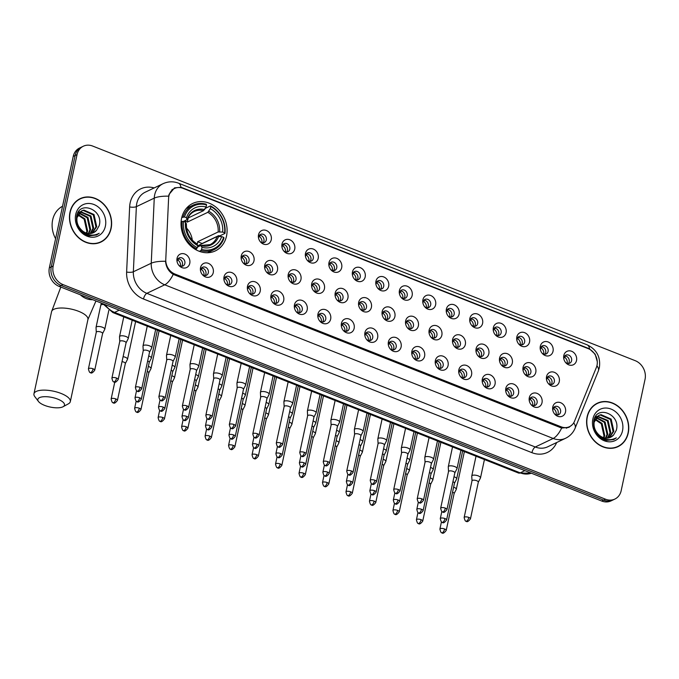 <?xml version="1.0" encoding="UTF-8"?>
<svg xmlns="http://www.w3.org/2000/svg" width="679" height="679" viewBox="0 0 679 679"><rect width="100%" height="100%" fill="white"/><g stroke="black" fill="none" stroke-linecap="round" stroke-linejoin="round"><path stroke-width="1.02" d="M181.59 218.282A26.286 22.246 64.5 0 0 190.264 245.518A26.286 22.246 64.5 0 0 215.37 250.891A26.286 22.246 64.5 0 0 226.523 236.054A26.286 22.246 64.5 0 0 217.84 208.818A26.286 22.246 64.5 0 0 192.743 203.437A26.286 22.246 64.5 0 0 181.59 218.282M213.248 272.644A7.444 6.298 -115.5 0 1 208.809 277.27A7.444 6.298 -115.5 0 1 202.452 274.749A7.444 6.298 -115.5 0 1 200.509 270.675A7.444 6.298 -115.5 0 1 200.534 267.611A7.444 6.298 -115.5 0 1 208.351 263.342A7.444 6.298 -115.5 0 1 213.248 272.644M202.121 274.341A4.464 3.777 64.5 0 0 206.424 275.301A4.464 3.777 64.5 0 0 208.326 272.78A4.464 3.777 64.5 0 0 206.849 268.154A4.464 3.777 64.5 0 0 202.588 267.237A4.464 3.777 64.5 0 0 200.695 269.758A4.464 3.777 64.5 0 0 200.619 271.193M236.733 281.938A7.444 6.298 -115.5 0 1 232.294 286.555A7.444 6.298 -115.5 0 1 225.937 284.043A7.444 6.298 -115.5 0 1 223.985 279.96A7.444 6.298 -115.5 0 1 224.019 276.905A7.444 6.298 -115.5 0 1 231.828 272.627A7.444 6.298 -115.5 0 1 236.733 281.938M225.598 283.627A4.464 3.777 64.5 0 0 229.909 284.586A4.464 3.777 64.5 0 0 231.802 282.065A4.464 3.777 64.5 0 0 230.334 277.439A4.464 3.777 64.5 0 0 226.065 276.531A4.464 3.777 64.5 0 0 224.172 279.044A4.464 3.777 64.5 0 0 224.104 280.478M260.218 291.223A7.444 6.298 -115.5 0 1 255.779 295.849A7.444 6.298 -115.5 0 1 249.414 293.328A7.444 6.298 -115.5 0 1 247.47 289.254A7.444 6.298 -115.5 0 1 247.504 286.19A7.444 6.298 -115.5 0 1 255.312 281.921A7.444 6.298 -115.5 0 1 260.218 291.223M249.083 292.921A4.464 3.777 64.5 0 0 253.394 293.88A4.464 3.777 64.5 0 0 255.287 291.359A4.464 3.777 64.5 0 0 253.81 286.733A4.464 3.777 64.5 0 0 249.549 285.817A4.464 3.777 64.5 0 0 247.657 288.337A4.464 3.777 64.5 0 0 247.58 289.772M283.703 300.517A7.444 6.298 -115.5 0 1 279.256 305.134A7.444 6.298 -115.5 0 1 272.899 302.622A7.444 6.298 -115.5 0 1 270.955 298.539A7.444 6.298 -115.5 0 1 270.98 295.484A7.444 6.298 -115.5 0 1 278.797 291.206A7.444 6.298 -115.5 0 1 283.703 300.517M272.568 302.206A4.464 3.777 64.5 0 0 276.879 303.165A4.464 3.777 64.5 0 0 278.772 300.644A4.464 3.777 64.5 0 0 277.295 296.019A4.464 3.777 64.5 0 0 273.034 295.11A4.464 3.777 64.5 0 0 271.142 297.623A4.464 3.777 64.5 0 0 271.065 299.057M307.18 309.802A7.444 6.298 -115.5 0 1 302.741 314.428A7.444 6.298 -115.5 0 1 296.383 311.907A7.444 6.298 -115.5 0 1 294.44 307.833A7.444 6.298 -115.5 0 1 294.465 304.769A7.444 6.298 -115.5 0 1 302.282 300.5A7.444 6.298 -115.5 0 1 307.18 309.802M296.052 311.5A4.464 3.777 64.5 0 0 300.364 312.459A4.464 3.777 64.5 0 0 302.257 309.938A4.464 3.777 64.5 0 0 300.78 305.312A4.464 3.777 64.5 0 0 296.519 304.396A4.464 3.777 64.5 0 0 294.627 306.916A4.464 3.777 64.5 0 0 294.55 308.351M330.665 319.096A7.444 6.298 -115.5 0 1 326.226 323.713A7.444 6.298 -115.5 0 1 319.868 321.201A7.444 6.298 -115.5 0 1 317.925 317.118A7.444 6.298 -115.5 0 1 317.95 314.063A7.444 6.298 -115.5 0 1 325.767 309.785A7.444 6.298 -115.5 0 1 330.665 319.096M319.537 320.785A4.464 3.777 64.5 0 0 323.841 321.744A4.464 3.777 64.5 0 0 325.733 319.223A4.464 3.777 64.5 0 0 324.265 314.598A4.464 3.777 64.5 0 0 320.004 313.69A4.464 3.777 64.5 0 0 318.103 316.202A4.464 3.777 64.5 0 0 318.035 317.636M354.149 328.381A7.444 6.298 -115.5 0 1 349.71 333.007A7.444 6.298 -115.5 0 1 343.345 330.486A7.444 6.298 -115.5 0 1 341.401 326.412A7.444 6.298 -115.5 0 1 341.435 323.348A7.444 6.298 -115.5 0 1 349.244 319.079A7.444 6.298 -115.5 0 1 354.149 328.381M343.014 330.079A4.464 3.777 64.5 0 0 347.325 331.038A4.464 3.777 64.5 0 0 349.218 328.517A4.464 3.777 64.5 0 0 347.75 323.891A4.464 3.777 64.5 0 0 343.481 322.975A4.464 3.777 64.5 0 0 341.588 325.496A4.464 3.777 64.5 0 0 341.512 326.93M377.634 337.675A7.444 6.298 -115.5 0 1 373.187 342.292A7.444 6.298 -115.5 0 1 366.83 339.78A7.444 6.298 -115.5 0 1 364.886 335.698A7.444 6.298 -115.5 0 1 364.912 332.642A7.444 6.298 -115.5 0 1 372.729 328.364A7.444 6.298 -115.5 0 1 377.634 337.675M366.499 339.364A4.464 3.777 64.5 0 0 370.81 340.323A4.464 3.777 64.5 0 0 372.703 337.803A4.464 3.777 64.5 0 0 371.226 333.177A4.464 3.777 64.5 0 0 366.966 332.269A4.464 3.777 64.5 0 0 365.073 334.781A4.464 3.777 64.5 0 0 364.996 336.215M401.111 346.961A7.444 6.298 -115.5 0 1 396.672 351.586A7.444 6.298 -115.5 0 1 390.315 349.065A7.444 6.298 -115.5 0 1 388.371 344.991A7.444 6.298 -115.5 0 1 388.396 341.927A7.444 6.298 -115.5 0 1 396.213 337.658A7.444 6.298 -115.5 0 1 401.111 346.961M389.984 348.658A4.464 3.777 64.5 0 0 394.295 349.617A4.464 3.777 64.5 0 0 396.188 347.096A4.464 3.777 64.5 0 0 394.711 342.471A4.464 3.777 64.5 0 0 390.45 341.554A4.464 3.777 64.5 0 0 388.558 344.075A4.464 3.777 64.5 0 0 388.481 345.509M424.596 356.254A7.444 6.298 -115.5 0 1 420.157 360.872A7.444 6.298 -115.5 0 1 413.8 358.359A7.444 6.298 -115.5 0 1 411.856 354.277A7.444 6.298 -115.5 0 1 411.881 351.221A7.444 6.298 -115.5 0 1 419.698 346.944A7.444 6.298 -115.5 0 1 424.596 356.254M413.469 357.943A4.464 3.777 64.5 0 0 417.772 358.902A4.464 3.777 64.5 0 0 419.664 356.382A4.464 3.777 64.5 0 0 418.196 351.756A4.464 3.777 64.5 0 0 413.935 350.848A4.464 3.777 64.5 0 0 412.043 353.36A4.464 3.777 64.5 0 0 411.966 354.794M448.081 365.54A7.444 6.298 -115.5 0 1 443.642 370.165A7.444 6.298 -115.5 0 1 437.284 367.645A7.444 6.298 -115.5 0 1 435.332 363.571A7.444 6.298 -115.5 0 1 435.366 360.507A7.444 6.298 -115.5 0 1 443.175 356.237A7.444 6.298 -115.5 0 1 448.081 365.54M436.945 367.237A4.464 3.777 64.5 0 0 441.257 368.196A4.464 3.777 64.5 0 0 443.149 365.675A4.464 3.777 64.5 0 0 441.681 361.05A4.464 3.777 64.5 0 0 437.412 360.133A4.464 3.777 64.5 0 0 435.519 362.654A4.464 3.777 64.5 0 0 435.451 364.088M471.566 374.833A7.444 6.298 -115.5 0 1 467.127 379.451A7.444 6.298 -115.5 0 1 460.761 376.938A7.444 6.298 -115.5 0 1 458.817 372.856A7.444 6.298 -115.5 0 1 458.851 369.8A7.444 6.298 -115.5 0 1 466.66 365.523A7.444 6.298 -115.5 0 1 471.566 374.833M460.43 376.522A4.464 3.777 64.5 0 0 464.742 377.482A4.464 3.777 64.5 0 0 466.634 374.961A4.464 3.777 64.5 0 0 465.157 370.335A4.464 3.777 64.5 0 0 460.897 369.427A4.464 3.777 64.5 0 0 459.004 371.948A4.464 3.777 64.5 0 0 458.928 373.374M495.05 384.119A7.444 6.298 -115.5 0 1 490.603 388.744A7.444 6.298 -115.5 0 1 484.246 386.224A7.444 6.298 -115.5 0 1 482.302 382.15A7.444 6.298 -115.5 0 1 482.328 379.086A7.444 6.298 -115.5 0 1 490.145 374.816A7.444 6.298 -115.5 0 1 495.05 384.119M483.915 385.816A4.464 3.777 64.5 0 0 488.226 386.775A4.464 3.777 64.5 0 0 490.119 384.255A4.464 3.777 64.5 0 0 488.642 379.629A4.464 3.777 64.5 0 0 484.382 378.712A4.464 3.777 64.5 0 0 482.489 381.233A4.464 3.777 64.5 0 0 482.413 382.667M518.527 393.413A7.444 6.298 -115.5 0 1 514.088 398.03A7.444 6.298 -115.5 0 1 507.731 395.517A7.444 6.298 -115.5 0 1 505.787 391.435A7.444 6.298 -115.5 0 1 505.813 388.38A7.444 6.298 -115.5 0 1 513.63 384.102A7.444 6.298 -115.5 0 1 518.527 393.413M507.4 395.102A4.464 3.777 64.5 0 0 511.703 396.061A4.464 3.777 64.5 0 0 513.604 393.54A4.464 3.777 64.5 0 0 512.127 388.914A4.464 3.777 64.5 0 0 507.867 388.006A4.464 3.777 64.5 0 0 505.974 390.527A4.464 3.777 64.5 0 0 505.897 391.953M542.012 402.698A7.444 6.298 -115.5 0 1 537.573 407.324A7.444 6.298 -115.5 0 1 531.216 404.803A7.444 6.298 -115.5 0 1 529.264 400.729A7.444 6.298 -115.5 0 1 529.297 397.665A7.444 6.298 -115.5 0 1 537.106 393.396A7.444 6.298 -115.5 0 1 542.012 402.698M530.885 404.395A4.464 3.777 64.5 0 0 535.188 405.355A4.464 3.777 64.5 0 0 537.081 402.834A4.464 3.777 64.5 0 0 535.612 398.208A4.464 3.777 64.5 0 0 531.343 397.291A4.464 3.777 64.5 0 0 529.45 399.812A4.464 3.777 64.5 0 0 529.382 401.247M565.497 411.992A7.444 6.298 -115.5 0 1 561.058 416.609A7.444 6.298 -115.5 0 1 554.692 414.097A7.444 6.298 -115.5 0 1 552.748 410.014A7.444 6.298 -115.5 0 1 552.782 406.959A7.444 6.298 -115.5 0 1 560.591 402.681A7.444 6.298 -115.5 0 1 565.497 411.992M554.361 413.681A4.464 3.777 64.5 0 0 558.673 414.64A4.464 3.777 64.5 0 0 560.565 412.119A4.464 3.777 64.5 0 0 559.097 407.493A4.464 3.777 64.5 0 0 554.828 406.585A4.464 3.777 64.5 0 0 552.935 409.106A4.464 3.777 64.5 0 0 552.859 410.532M189.764 263.359A7.444 6.298 -115.5 0 1 185.325 267.976A7.444 6.298 -115.5 0 1 178.967 265.464A7.444 6.298 -115.5 0 1 177.024 261.381A7.444 6.298 -115.5 0 1 177.049 258.326A7.444 6.298 -115.5 0 1 184.866 254.048A7.444 6.298 -115.5 0 1 189.764 263.359M178.636 265.048A4.464 3.777 64.5 0 0 182.948 266.007A4.464 3.777 64.5 0 0 184.841 263.486A4.464 3.777 64.5 0 0 183.364 258.86A4.464 3.777 64.5 0 0 179.103 257.952A4.464 3.777 64.5 0 0 177.211 260.464A4.464 3.777 64.5 0 0 177.134 261.899M253.988 260.863A7.444 6.298 -115.5 0 1 249.549 265.489A7.444 6.298 -115.5 0 1 243.184 262.968A7.444 6.298 -115.5 0 1 241.24 258.894A7.444 6.298 -115.5 0 1 241.274 255.839A7.444 6.298 -115.5 0 1 249.083 251.561A7.444 6.298 -115.5 0 1 253.988 260.863M242.853 262.561A4.464 3.777 64.5 0 0 247.164 263.52A4.464 3.777 64.5 0 0 249.057 260.999A4.464 3.777 64.5 0 0 247.589 256.373A4.464 3.777 64.5 0 0 243.32 255.457A4.464 3.777 64.5 0 0 241.427 257.978A4.464 3.777 64.5 0 0 241.351 259.412M277.473 270.157A7.444 6.298 -115.5 0 1 273.026 274.774A7.444 6.298 -115.5 0 1 266.669 272.262A7.444 6.298 -115.5 0 1 264.725 268.18A7.444 6.298 -115.5 0 1 264.751 265.124A7.444 6.298 -115.5 0 1 272.568 260.846A7.444 6.298 -115.5 0 1 277.473 270.157M266.338 271.846A4.464 3.777 64.5 0 0 270.649 272.805A4.464 3.777 64.5 0 0 272.542 270.284A4.464 3.777 64.5 0 0 271.065 265.659A4.464 3.777 64.5 0 0 266.805 264.751A4.464 3.777 64.5 0 0 264.912 267.271A4.464 3.777 64.5 0 0 264.835 268.697M300.95 279.442A7.444 6.298 -115.5 0 1 296.511 284.068A7.444 6.298 -115.5 0 1 290.154 281.547A7.444 6.298 -115.5 0 1 288.21 277.473A7.444 6.298 -115.5 0 1 288.236 274.418A7.444 6.298 -115.5 0 1 296.052 270.14A7.444 6.298 -115.5 0 1 300.95 279.442M289.823 281.14A4.464 3.777 64.5 0 0 294.134 282.099A4.464 3.777 64.5 0 0 296.027 279.578A4.464 3.777 64.5 0 0 294.55 274.953A4.464 3.777 64.5 0 0 290.289 274.036A4.464 3.777 64.5 0 0 288.397 276.557A4.464 3.777 64.5 0 0 288.32 277.991M324.435 288.736A7.444 6.298 -115.5 0 1 319.996 293.353A7.444 6.298 -115.5 0 1 313.639 290.841A7.444 6.298 -115.5 0 1 311.695 286.759A7.444 6.298 -115.5 0 1 311.72 283.703A7.444 6.298 -115.5 0 1 319.537 279.425A7.444 6.298 -115.5 0 1 324.435 288.736M313.308 290.425A4.464 3.777 64.5 0 0 317.611 291.384A4.464 3.777 64.5 0 0 319.503 288.864A4.464 3.777 64.5 0 0 318.035 284.238A4.464 3.777 64.5 0 0 313.774 283.33A4.464 3.777 64.5 0 0 311.882 285.851A4.464 3.777 64.5 0 0 311.805 287.276M347.92 298.022A7.444 6.298 -115.5 0 1 343.481 302.647A7.444 6.298 -115.5 0 1 337.123 300.126A7.444 6.298 -115.5 0 1 335.171 296.052A7.444 6.298 -115.5 0 1 335.205 292.997A7.444 6.298 -115.5 0 1 343.014 288.719A7.444 6.298 -115.5 0 1 347.92 298.022M336.784 299.719A4.464 3.777 64.5 0 0 341.096 300.678A4.464 3.777 64.5 0 0 342.988 298.157A4.464 3.777 64.5 0 0 341.52 293.532A4.464 3.777 64.5 0 0 337.251 292.615A4.464 3.777 64.5 0 0 335.358 295.136A4.464 3.777 64.5 0 0 335.29 296.57M371.405 307.315A7.444 6.298 -115.5 0 1 366.966 311.933A7.444 6.298 -115.5 0 1 360.6 309.42A7.444 6.298 -115.5 0 1 358.656 305.338A7.444 6.298 -115.5 0 1 358.69 302.282A7.444 6.298 -115.5 0 1 366.499 298.005A7.444 6.298 -115.5 0 1 371.405 307.315M360.269 309.004A4.464 3.777 64.5 0 0 364.581 309.964A4.464 3.777 64.5 0 0 366.473 307.443A4.464 3.777 64.5 0 0 364.996 302.817A4.464 3.777 64.5 0 0 360.736 301.909A4.464 3.777 64.5 0 0 358.843 304.43A4.464 3.777 64.5 0 0 358.767 305.856M394.889 316.601A7.444 6.298 -115.5 0 1 390.442 321.226A7.444 6.298 -115.5 0 1 384.085 318.706A7.444 6.298 -115.5 0 1 382.141 314.632A7.444 6.298 -115.5 0 1 382.167 311.576A7.444 6.298 -115.5 0 1 389.984 307.298A7.444 6.298 -115.5 0 1 394.889 316.601M383.754 318.298A4.464 3.777 64.5 0 0 388.065 319.257A4.464 3.777 64.5 0 0 389.958 316.737A4.464 3.777 64.5 0 0 388.481 312.111A4.464 3.777 64.5 0 0 384.221 311.194A4.464 3.777 64.5 0 0 382.328 313.715A4.464 3.777 64.5 0 0 382.252 315.149M418.366 325.895A7.444 6.298 -115.5 0 1 413.927 330.512A7.444 6.298 -115.5 0 1 407.57 327.999A7.444 6.298 -115.5 0 1 405.626 323.917A7.444 6.298 -115.5 0 1 405.652 320.861A7.444 6.298 -115.5 0 1 413.469 316.584A7.444 6.298 -115.5 0 1 418.366 325.895M407.239 327.584A4.464 3.777 64.5 0 0 411.542 328.543A4.464 3.777 64.5 0 0 413.443 326.022A4.464 3.777 64.5 0 0 411.966 321.396A4.464 3.777 64.5 0 0 407.706 320.488A4.464 3.777 64.5 0 0 405.813 323.009A4.464 3.777 64.5 0 0 405.736 324.435M441.851 335.18A7.444 6.298 -115.5 0 1 437.412 339.806A7.444 6.298 -115.5 0 1 431.055 337.285A7.444 6.298 -115.5 0 1 429.103 333.211A7.444 6.298 -115.5 0 1 429.136 330.155A7.444 6.298 -115.5 0 1 436.945 325.878A7.444 6.298 -115.5 0 1 441.851 335.18M430.724 336.877A4.464 3.777 64.5 0 0 435.027 337.836A4.464 3.777 64.5 0 0 436.92 335.316A4.464 3.777 64.5 0 0 435.451 330.69A4.464 3.777 64.5 0 0 431.19 329.773A4.464 3.777 64.5 0 0 429.289 332.294A4.464 3.777 64.5 0 0 429.221 333.728M465.336 344.474A7.444 6.298 -115.5 0 1 460.897 349.091A7.444 6.298 -115.5 0 1 454.531 346.579A7.444 6.298 -115.5 0 1 452.587 342.496A7.444 6.298 -115.5 0 1 452.621 339.441A7.444 6.298 -115.5 0 1 460.43 335.163A7.444 6.298 -115.5 0 1 465.336 344.474M454.2 346.163A4.464 3.777 64.5 0 0 458.512 347.122A4.464 3.777 64.5 0 0 460.404 344.601A4.464 3.777 64.5 0 0 458.936 339.975A4.464 3.777 64.5 0 0 454.667 339.067A4.464 3.777 64.5 0 0 452.774 341.588A4.464 3.777 64.5 0 0 452.698 343.014M488.821 353.759A7.444 6.298 -115.5 0 1 484.373 358.385A7.444 6.298 -115.5 0 1 478.016 355.864A7.444 6.298 -115.5 0 1 476.072 351.79A7.444 6.298 -115.5 0 1 476.098 348.734A7.444 6.298 -115.5 0 1 483.915 344.457A7.444 6.298 -115.5 0 1 488.821 353.759M477.685 355.457A4.464 3.777 64.5 0 0 481.997 356.416A4.464 3.777 64.5 0 0 483.889 353.895A4.464 3.777 64.5 0 0 482.413 349.269A4.464 3.777 64.5 0 0 478.152 348.352A4.464 3.777 64.5 0 0 476.259 350.873A4.464 3.777 64.5 0 0 476.183 352.308M512.297 363.053A7.444 6.298 -115.5 0 1 507.858 367.67A7.444 6.298 -115.5 0 1 501.501 365.158A7.444 6.298 -115.5 0 1 499.557 361.075A7.444 6.298 -115.5 0 1 499.583 358.02A7.444 6.298 -115.5 0 1 507.4 353.742A7.444 6.298 -115.5 0 1 512.297 363.053M501.17 364.742A4.464 3.777 64.5 0 0 505.482 365.701A4.464 3.777 64.5 0 0 507.374 363.18A4.464 3.777 64.5 0 0 505.897 358.554A4.464 3.777 64.5 0 0 501.637 357.646A4.464 3.777 64.5 0 0 499.744 360.167A4.464 3.777 64.5 0 0 499.668 361.593M535.782 372.338A7.444 6.298 -115.5 0 1 531.343 376.964A7.444 6.298 -115.5 0 1 524.986 374.443A7.444 6.298 -115.5 0 1 523.042 370.369A7.444 6.298 -115.5 0 1 523.068 367.314A7.444 6.298 -115.5 0 1 530.885 363.036A7.444 6.298 -115.5 0 1 535.782 372.338M524.655 374.036A4.464 3.777 64.5 0 0 528.958 374.995A4.464 3.777 64.5 0 0 530.851 372.474A4.464 3.777 64.5 0 0 529.382 367.848A4.464 3.777 64.5 0 0 525.122 366.932A4.464 3.777 64.5 0 0 523.229 369.452A4.464 3.777 64.5 0 0 523.153 370.887M559.267 381.632A7.444 6.298 -115.5 0 1 554.828 386.249A7.444 6.298 -115.5 0 1 548.471 383.737A7.444 6.298 -115.5 0 1 546.519 379.654A7.444 6.298 -115.5 0 1 546.553 376.599A7.444 6.298 -115.5 0 1 554.361 372.321A7.444 6.298 -115.5 0 1 559.267 381.632M548.131 383.321A4.464 3.777 64.5 0 0 552.443 384.28A4.464 3.777 64.5 0 0 554.336 381.759A4.464 3.777 64.5 0 0 552.867 377.134A4.464 3.777 64.5 0 0 548.598 376.225A4.464 3.777 64.5 0 0 546.705 378.746A4.464 3.777 64.5 0 0 546.637 380.172M271.244 239.797A7.444 6.298 -115.5 0 1 266.805 244.423A7.444 6.298 -115.5 0 1 260.439 241.902A7.444 6.298 -115.5 0 1 258.495 237.82A7.444 6.298 -115.5 0 1 258.529 234.764A7.444 6.298 -115.5 0 1 266.338 230.487A7.444 6.298 -115.5 0 1 271.244 239.797M260.108 241.486A4.464 3.777 64.5 0 0 264.42 242.445A4.464 3.777 64.5 0 0 266.312 239.925A4.464 3.777 64.5 0 0 264.835 235.299A4.464 3.777 64.5 0 0 260.575 234.391A4.464 3.777 64.5 0 0 258.682 236.912A4.464 3.777 64.5 0 0 258.606 238.337M294.728 249.083A7.444 6.298 -115.5 0 1 290.281 253.708A7.444 6.298 -115.5 0 1 283.924 251.188A7.444 6.298 -115.5 0 1 281.98 247.114A7.444 6.298 -115.5 0 1 282.006 244.058A7.444 6.298 -115.5 0 1 289.823 239.78A7.444 6.298 -115.5 0 1 294.728 249.083M283.593 250.78A4.464 3.777 64.5 0 0 287.904 251.739A4.464 3.777 64.5 0 0 289.797 249.218A4.464 3.777 64.5 0 0 288.32 244.593A4.464 3.777 64.5 0 0 284.06 243.676A4.464 3.777 64.5 0 0 282.167 246.197A4.464 3.777 64.5 0 0 282.091 247.631M318.205 258.376A7.444 6.298 -115.5 0 1 313.766 263.002A7.444 6.298 -115.5 0 1 307.409 260.481A7.444 6.298 -115.5 0 1 305.465 256.399A7.444 6.298 -115.5 0 1 305.491 253.343A7.444 6.298 -115.5 0 1 313.308 249.066A7.444 6.298 -115.5 0 1 318.205 258.376M307.078 260.065A4.464 3.777 64.5 0 0 311.389 261.025A4.464 3.777 64.5 0 0 313.282 258.504A4.464 3.777 64.5 0 0 311.805 253.878A4.464 3.777 64.5 0 0 307.545 252.97A4.464 3.777 64.5 0 0 305.652 255.491A4.464 3.777 64.5 0 0 305.575 256.917M341.69 267.662A7.444 6.298 -115.5 0 1 337.251 272.287A7.444 6.298 -115.5 0 1 330.894 269.767A7.444 6.298 -115.5 0 1 328.95 265.693A7.444 6.298 -115.5 0 1 328.976 262.637A7.444 6.298 -115.5 0 1 336.784 258.359A7.444 6.298 -115.5 0 1 341.69 267.662M330.563 269.359A4.464 3.777 64.5 0 0 334.866 270.318A4.464 3.777 64.5 0 0 336.759 267.798A4.464 3.777 64.5 0 0 335.29 263.172A4.464 3.777 64.5 0 0 331.029 262.255A4.464 3.777 64.5 0 0 329.128 264.776A4.464 3.777 64.5 0 0 329.06 266.21M365.175 276.956A7.444 6.298 -115.5 0 1 360.736 281.581A7.444 6.298 -115.5 0 1 354.37 279.061A7.444 6.298 -115.5 0 1 352.426 274.978A7.444 6.298 -115.5 0 1 352.46 271.923A7.444 6.298 -115.5 0 1 360.269 267.645A7.444 6.298 -115.5 0 1 365.175 276.956M354.039 278.645A4.464 3.777 64.5 0 0 358.351 279.604A4.464 3.777 64.5 0 0 360.243 277.083A4.464 3.777 64.5 0 0 358.775 272.457A4.464 3.777 64.5 0 0 354.506 271.549A4.464 3.777 64.5 0 0 352.613 274.07A4.464 3.777 64.5 0 0 352.537 275.496M388.66 286.241A7.444 6.298 -115.5 0 1 384.212 290.867A7.444 6.298 -115.5 0 1 377.855 288.346A7.444 6.298 -115.5 0 1 375.911 284.272A7.444 6.298 -115.5 0 1 375.937 281.216A7.444 6.298 -115.5 0 1 383.754 276.939A7.444 6.298 -115.5 0 1 388.66 286.241M377.524 287.938A4.464 3.777 64.5 0 0 381.836 288.898A4.464 3.777 64.5 0 0 383.728 286.377A4.464 3.777 64.5 0 0 382.252 281.751A4.464 3.777 64.5 0 0 377.991 280.834A4.464 3.777 64.5 0 0 376.098 283.355A4.464 3.777 64.5 0 0 376.022 284.79M412.136 295.535A7.444 6.298 -115.5 0 1 407.697 300.16A7.444 6.298 -115.5 0 1 401.34 297.64A7.444 6.298 -115.5 0 1 399.396 293.557A7.444 6.298 -115.5 0 1 399.422 290.502A7.444 6.298 -115.5 0 1 407.239 286.224A7.444 6.298 -115.5 0 1 412.136 295.535M401.009 297.224A4.464 3.777 64.5 0 0 405.321 298.183A4.464 3.777 64.5 0 0 407.213 295.662A4.464 3.777 64.5 0 0 405.736 291.036A4.464 3.777 64.5 0 0 401.476 290.128A4.464 3.777 64.5 0 0 399.583 292.649A4.464 3.777 64.5 0 0 399.507 294.075M435.621 304.82A7.444 6.298 -115.5 0 1 431.182 309.446A7.444 6.298 -115.5 0 1 424.825 306.925A7.444 6.298 -115.5 0 1 422.881 302.851A7.444 6.298 -115.5 0 1 422.907 299.795A7.444 6.298 -115.5 0 1 430.724 295.518A7.444 6.298 -115.5 0 1 435.621 304.82M424.494 306.518A4.464 3.777 64.5 0 0 428.797 307.477A4.464 3.777 64.5 0 0 430.69 304.956A4.464 3.777 64.5 0 0 429.221 300.33A4.464 3.777 64.5 0 0 424.961 299.414A4.464 3.777 64.5 0 0 423.068 301.934A4.464 3.777 64.5 0 0 422.992 303.369M459.106 314.114A7.444 6.298 -115.5 0 1 454.667 318.74A7.444 6.298 -115.5 0 1 448.31 316.219A7.444 6.298 -115.5 0 1 446.358 312.136A7.444 6.298 -115.5 0 1 446.392 309.081A7.444 6.298 -115.5 0 1 454.2 304.803A7.444 6.298 -115.5 0 1 459.106 314.114M447.97 315.803A4.464 3.777 64.5 0 0 452.282 316.762A4.464 3.777 64.5 0 0 454.175 314.241A4.464 3.777 64.5 0 0 452.706 309.616A4.464 3.777 64.5 0 0 448.437 308.707A4.464 3.777 64.5 0 0 446.544 311.228A4.464 3.777 64.5 0 0 446.476 312.654M482.591 323.399A7.444 6.298 -115.5 0 1 478.143 328.025A7.444 6.298 -115.5 0 1 471.786 325.504A7.444 6.298 -115.5 0 1 469.843 321.43A7.444 6.298 -115.5 0 1 469.868 318.375A7.444 6.298 -115.5 0 1 477.685 314.097A7.444 6.298 -115.5 0 1 482.591 323.399M471.455 325.097A4.464 3.777 64.5 0 0 475.767 326.056A4.464 3.777 64.5 0 0 477.66 323.535A4.464 3.777 64.5 0 0 476.183 318.909A4.464 3.777 64.5 0 0 471.922 317.993A4.464 3.777 64.5 0 0 470.029 320.513A4.464 3.777 64.5 0 0 469.953 321.948M506.076 332.693A7.444 6.298 -115.5 0 1 501.628 337.319A7.444 6.298 -115.5 0 1 495.271 334.798A7.444 6.298 -115.5 0 1 493.327 330.715A7.444 6.298 -115.5 0 1 493.353 327.66A7.444 6.298 -115.5 0 1 501.17 323.382A7.444 6.298 -115.5 0 1 506.076 332.693M494.94 334.382A4.464 3.777 64.5 0 0 499.252 335.341A4.464 3.777 64.5 0 0 501.144 332.82A4.464 3.777 64.5 0 0 499.668 328.195A4.464 3.777 64.5 0 0 495.407 327.286A4.464 3.777 64.5 0 0 493.514 329.807A4.464 3.777 64.5 0 0 493.438 331.233M529.552 341.978A7.444 6.298 -115.5 0 1 525.113 346.604A7.444 6.298 -115.5 0 1 518.756 344.083A7.444 6.298 -115.5 0 1 516.812 340.009A7.444 6.298 -115.5 0 1 516.838 336.954A7.444 6.298 -115.5 0 1 524.655 332.676A7.444 6.298 -115.5 0 1 529.552 341.978M518.425 343.676A4.464 3.777 64.5 0 0 522.728 344.635A4.464 3.777 64.5 0 0 524.629 342.114A4.464 3.777 64.5 0 0 523.153 337.488A4.464 3.777 64.5 0 0 518.892 336.572A4.464 3.777 64.5 0 0 516.999 339.093A4.464 3.777 64.5 0 0 516.923 340.527M553.037 351.272A7.444 6.298 -115.5 0 1 548.598 355.898A7.444 6.298 -115.5 0 1 542.241 353.377A7.444 6.298 -115.5 0 1 540.289 349.295A7.444 6.298 -115.5 0 1 540.323 346.239A7.444 6.298 -115.5 0 1 548.131 341.961A7.444 6.298 -115.5 0 1 553.037 351.272M541.91 352.961A4.464 3.777 64.5 0 0 546.213 353.92A4.464 3.777 64.5 0 0 548.106 351.399A4.464 3.777 64.5 0 0 546.637 346.774A4.464 3.777 64.5 0 0 542.368 345.866A4.464 3.777 64.5 0 0 540.476 348.386A4.464 3.777 64.5 0 0 540.408 349.812M576.522 360.557A7.444 6.298 -115.5 0 1 572.083 365.183A7.444 6.298 -115.5 0 1 565.717 362.662A7.444 6.298 -115.5 0 1 563.774 358.588A7.444 6.298 -115.5 0 1 563.808 355.533A7.444 6.298 -115.5 0 1 571.616 351.255A7.444 6.298 -115.5 0 1 576.522 360.557M565.386 362.255A4.464 3.777 64.5 0 0 569.698 363.214A4.464 3.777 64.5 0 0 571.591 360.693A4.464 3.777 64.5 0 0 570.122 356.068A4.464 3.777 64.5 0 0 565.853 355.151A4.464 3.777 64.5 0 0 563.96 357.672A4.464 3.777 64.5 0 0 563.884 359.106M201.51 268.061A4.464 3.777 -115.5 0 1 205.932 273.917A4.464 3.777 -115.5 0 1 205.117 275.615M224.995 277.355A4.464 3.777 -115.5 0 1 229.417 283.202A4.464 3.777 -115.5 0 1 228.594 284.9M248.48 286.64A4.464 3.777 -115.5 0 1 252.902 292.496A4.464 3.777 -115.5 0 1 252.079 294.194M271.965 295.934A4.464 3.777 -115.5 0 1 276.387 301.782A4.464 3.777 -115.5 0 1 275.564 303.479M295.45 305.219A4.464 3.777 -115.5 0 1 299.872 311.075A4.464 3.777 -115.5 0 1 299.049 312.773M318.926 314.513A4.464 3.777 -115.5 0 1 323.348 320.361A4.464 3.777 -115.5 0 1 322.525 322.058M342.411 323.798A4.464 3.777 -115.5 0 1 346.833 329.654A4.464 3.777 -115.5 0 1 346.01 331.352M365.896 333.092A4.464 3.777 -115.5 0 1 370.318 338.94A4.464 3.777 -115.5 0 1 369.495 340.637M389.381 342.377A4.464 3.777 -115.5 0 1 393.803 348.234A4.464 3.777 -115.5 0 1 392.98 349.931M412.857 351.671A4.464 3.777 -115.5 0 1 417.279 357.519A4.464 3.777 -115.5 0 1 416.465 359.216M436.342 360.956A4.464 3.777 -115.5 0 1 440.764 366.813A4.464 3.777 -115.5 0 1 439.941 368.51M459.827 370.25A4.464 3.777 -115.5 0 1 464.249 376.098A4.464 3.777 -115.5 0 1 463.426 377.796M483.312 379.536A4.464 3.777 -115.5 0 1 487.734 385.392A4.464 3.777 -115.5 0 1 486.911 387.089M506.789 388.829A4.464 3.777 -115.5 0 1 511.211 394.677A4.464 3.777 -115.5 0 1 510.396 396.375M530.274 398.115A4.464 3.777 -115.5 0 1 534.696 403.971A4.464 3.777 -115.5 0 1 533.872 405.669M553.758 407.408A4.464 3.777 -115.5 0 1 558.18 413.256A4.464 3.777 -115.5 0 1 557.357 414.954M178.034 258.775A4.464 3.777 -115.5 0 1 182.456 264.623A4.464 3.777 -115.5 0 1 181.632 266.321M242.25 256.28A4.464 3.777 -115.5 0 1 246.672 262.136A4.464 3.777 -115.5 0 1 245.849 263.834M265.735 265.574A4.464 3.777 -115.5 0 1 270.157 271.422A4.464 3.777 -115.5 0 1 269.334 273.119M289.22 274.859A4.464 3.777 -115.5 0 1 293.642 280.716A4.464 3.777 -115.5 0 1 292.819 282.413M312.696 284.153A4.464 3.777 -115.5 0 1 317.118 290.001A4.464 3.777 -115.5 0 1 316.304 291.698M336.181 293.438A4.464 3.777 -115.5 0 1 340.603 299.295A4.464 3.777 -115.5 0 1 339.78 300.992M359.666 302.732A4.464 3.777 -115.5 0 1 364.088 308.58A4.464 3.777 -115.5 0 1 363.265 310.278M383.151 312.017A4.464 3.777 -115.5 0 1 387.573 317.874A4.464 3.777 -115.5 0 1 386.75 319.571M406.628 321.311A4.464 3.777 -115.5 0 1 411.058 327.159A4.464 3.777 -115.5 0 1 410.235 328.857M430.113 330.597A4.464 3.777 -115.5 0 1 434.535 336.453A4.464 3.777 -115.5 0 1 433.711 338.15M453.597 339.89A4.464 3.777 -115.5 0 1 458.019 345.738A4.464 3.777 -115.5 0 1 457.196 347.436M477.082 349.176A4.464 3.777 -115.5 0 1 481.504 355.032A4.464 3.777 -115.5 0 1 480.681 356.73M500.567 358.47A4.464 3.777 -115.5 0 1 504.989 364.317A4.464 3.777 -115.5 0 1 504.166 366.015M524.044 367.755A4.464 3.777 -115.5 0 1 528.466 373.611A4.464 3.777 -115.5 0 1 527.651 375.309M547.529 377.049A4.464 3.777 -115.5 0 1 551.951 382.897A4.464 3.777 -115.5 0 1 551.127 384.594M259.505 235.214A4.464 3.777 -115.5 0 1 263.927 241.062A4.464 3.777 -115.5 0 1 263.104 242.759M282.99 244.499A4.464 3.777 -115.5 0 1 287.412 250.356A4.464 3.777 -115.5 0 1 286.589 252.053M306.475 253.793A4.464 3.777 -115.5 0 1 310.897 259.641A4.464 3.777 -115.5 0 1 310.074 261.339M329.952 263.079A4.464 3.777 -115.5 0 1 334.374 268.935A4.464 3.777 -115.5 0 1 333.55 270.632M353.436 272.372A4.464 3.777 -115.5 0 1 357.858 278.22A4.464 3.777 -115.5 0 1 357.035 279.918M376.921 281.658A4.464 3.777 -115.5 0 1 381.343 287.514A4.464 3.777 -115.5 0 1 380.52 289.212M400.406 290.952A4.464 3.777 -115.5 0 1 404.828 296.799A4.464 3.777 -115.5 0 1 404.005 298.497M423.883 300.237A4.464 3.777 -115.5 0 1 428.305 306.093A4.464 3.777 -115.5 0 1 427.49 307.791M447.368 309.531A4.464 3.777 -115.5 0 1 451.79 315.379A4.464 3.777 -115.5 0 1 450.966 317.076M470.853 318.816A4.464 3.777 -115.5 0 1 475.275 324.672A4.464 3.777 -115.5 0 1 474.451 326.37M494.337 328.11A4.464 3.777 -115.5 0 1 498.759 333.958A4.464 3.777 -115.5 0 1 497.936 335.655M517.814 337.395A4.464 3.777 -115.5 0 1 522.236 343.251A4.464 3.777 -115.5 0 1 521.421 344.949M541.299 346.689A4.464 3.777 -115.5 0 1 545.721 352.537A4.464 3.777 -115.5 0 1 544.898 354.234M564.784 355.974A4.464 3.777 -115.5 0 1 569.206 361.831A4.464 3.777 -115.5 0 1 568.382 363.528M168.604 198.209A13.393 11.331 -115.5 0 1 168.893 196.019A13.393 11.331 -115.5 0 1 174.571 188.456A13.393 11.331 -115.5 0 1 182.957 188.321L588.184 348.624A13.393 11.331 -115.5 0 1 596.383 367.432L574.561 421.167A13.393 11.331 -115.5 0 1 569.511 426.675A13.393 11.331 -115.5 0 1 561.126 426.811L174.876 274.019A13.393 11.331 -115.5 0 1 165.778 259.454L168.604 198.209M69.988 212.221A24.054 20.353 64.5 0 0 77.924 237.149A24.054 20.353 64.5 0 0 100.899 242.064A24.054 20.353 64.5 0 0 111.101 228.483A24.054 20.353 64.5 0 0 103.166 203.564A24.054 20.353 64.5 0 0 80.19 198.641A24.054 20.353 64.5 0 0 69.988 212.221M99.932 242.496A24.054 20.353 64.5 0 0 101.638 241.41M587.123 416.796A24.054 20.353 64.5 0 0 595.059 441.715A24.054 20.353 64.5 0 0 618.034 446.638A24.054 20.353 64.5 0 0 628.236 433.058A24.054 20.353 64.5 0 0 620.3 408.13A24.054 20.353 64.5 0 0 597.325 403.216A24.054 20.353 64.5 0 0 587.123 416.796M617.067 447.062A24.054 20.353 64.5 0 0 618.773 445.984M572.346 424.621L568.9 427.38L561.66 428.05A17.357 6.841 111.6 0 1 553.181 438.464L164.734 284.807A19.844 16.788 -115.5 0 1 151.247 263.231L154.26 198.124A17.357 4.94 2.6 0 1 168.621 196.18L169.105 194.33L174.554 187.854L180.962 187.302L182.634 187.862L587.87 348.166L589.584 348.947L595.152 354.2L597.274 361.601M83.364 146.206L79.545 148.03A14.879 12.587 64.5 0 0 73.23 156.433L49.355 267.798A14.879 12.587 64.5 0 0 59.166 286.411L601.73 501.043L603.639 500.134A14.879 12.587 64.5 0 0 612.959 499.982A14.879 12.587 64.5 0 1 603.639 500.134L61.068 285.494L603.639 500.134L605.549 499.218A14.879 12.587 64.5 0 0 614.86 499.073A14.879 12.587 64.5 0 0 621.175 490.671L645.05 379.306A14.879 12.587 64.5 0 0 635.247 360.693L92.675 146.061A14.879 12.587 64.5 0 0 83.364 146.206A14.879 12.587 64.5 0 0 77.05 154.608L53.174 265.973A14.879 12.587 64.5 0 0 62.977 284.586L605.549 499.218M49.355 267.798L51.264 266.889A14.879 12.587 64.5 0 0 61.068 285.494A14.879 12.587 64.5 0 1 51.264 266.889L75.14 155.516L51.264 266.889L53.174 265.973M81.455 147.122A14.879 12.587 64.5 0 0 75.14 155.516A14.879 12.587 64.5 0 1 81.455 147.122M561.66 428.05L173.221 274.384C168.587 271.413 166.032 267.042 165.54 261.288A17.357 4.94 2.6 0 0 151.247 263.231L133.356 271.77A19.844 16.788 64.5 0 0 146.842 293.336L535.281 447.003A19.844 16.788 64.5 0 0 547.707 446.799L565.599 438.269A19.844 16.788 -115.5 0 1 553.181 438.464L535.281 447.003A4.957 1.952 -68.4 0 0 531.929 452.664L143.49 298.998A24.8 20.981 -115.5 0 1 126.625 272.041L129.638 206.934A24.8 20.981 -115.5 0 1 154.175 187.93M598.301 403.054A24.054 20.353 64.5 0 0 596.383 403.699M81.166 198.48A24.054 20.353 64.5 0 0 79.248 199.125M601.73 501.043A14.879 12.587 64.5 0 0 611.049 500.89L614.86 499.073M80.3 198.862A23.807 20.149 64.5 0 0 70.2 212.306A23.807 20.149 64.5 0 0 78.06 236.971A23.807 20.149 64.5 0 0 100.789 241.843A23.807 20.149 64.5 0 0 110.889 228.399A23.807 20.149 64.5 0 0 103.03 203.734A23.807 20.149 64.5 0 0 80.3 198.862L78.391 199.77A23.807 20.149 64.5 0 0 77.542 200.212M62.553 206.238A24.8 20.981 64.5 0 0 52.648 219.937A24.8 20.981 64.5 0 0 55.593 238.702M86.343 233.033A12.4 10.491 64.5 0 0 86.598 232.26L86.861 231.352L84.171 219.215L77.847 214.929M79.171 212.841L87.956 217.407L90.655 229.544L88.813 233.534M78.883 213.206L87.201 217.772L89.891 229.909L88.346 233.483M80.453 211.627L90.986 215.964L93.685 228.102L90.613 233.5M80.114 211.899L90.231 216.329L92.921 228.467L90.18 233.542M81.234 229.723A12.4 10.491 64.5 0 0 93.498 232.685A12.4 10.491 64.5 0 0 96.494 230.376L99.159 225.717C104.057 209.624 79.358 200.008 76.702 215.998C75.666 225.869 79.799 232.49 89.102 235.851L96.605 234.976L99.202 233.27C92.76 236.581 86.776 235.392 81.234 229.723C77.822 226.158 76.421 222.101 77.033 217.552L81.887 210.745L83.924 210.091L94.016 214.522L96.715 226.659L92.259 233.16M81.514 210.94L83.169 210.448L93.261 214.878L95.951 227.024L91.86 233.279M96.494 230.376L93.405 232.727M85.036 232.999L78.976 228.373M78.085 214.454L84.926 218.859L87.625 230.996L86.844 233.186M77.839 212.985L78.722 212.867M77.695 213.248L78.416 213.206M78.026 212.654L80.037 211.738M78.077 212.561L78.857 212.188M78.484 212.383L79.689 211.992M76.557 216.728L81.887 210.745M75.709 214.488A17.357 14.692 64.5 0 0 87.15 236.199A17.357 14.692 64.5 0 0 105.381 226.226A17.357 14.692 64.5 0 0 93.94 204.506A17.357 14.692 64.5 0 0 75.709 214.488M98.014 243.141A23.807 20.149 64.5 0 0 98.888 242.751L100.789 241.843M99.202 233.27L96.46 235.044M597.435 403.436A23.807 20.149 64.5 0 0 587.335 416.881A23.807 20.149 64.5 0 0 595.194 441.545A23.807 20.149 64.5 0 0 617.924 446.417A23.807 20.149 64.5 0 0 628.024 432.973A23.807 20.149 64.5 0 0 620.165 408.308A23.807 20.149 64.5 0 0 597.435 403.436L595.525 404.344A23.807 20.149 64.5 0 0 594.677 404.777M603.478 437.599A12.4 10.491 64.5 0 0 603.733 436.835L603.996 435.926L601.305 423.789L594.982 419.503M596.306 417.415L605.091 421.982L607.79 434.119L605.948 438.108M596.018 417.78L604.335 422.346L607.026 434.484L605.473 438.057M597.579 416.202L608.121 420.539L610.811 432.676L607.747 438.074M597.248 416.473L607.365 420.895L610.056 433.041L607.315 438.116M598.369 434.297A12.4 10.491 64.5 0 0 610.633 437.259A12.4 10.491 64.5 0 0 613.629 434.942L616.286 430.291C621.192 414.198 596.493 404.582 593.836 420.573C592.801 430.444 596.934 437.064 606.237 440.416L613.74 439.551L616.337 437.836C609.895 441.146 603.911 439.967 598.369 434.297C594.957 430.732 593.556 426.675 594.167 422.126L599.022 415.319L601.059 414.657L611.151 419.096L613.841 431.233L609.394 437.734M598.649 415.506L600.304 415.022L610.396 419.452L613.086 431.589L608.995 437.845M613.629 434.942L610.54 437.293M602.171 437.573L596.111 432.939M595.22 419.028L602.061 423.424L604.76 435.562L603.979 437.751M594.974 417.551L595.856 417.441M594.829 417.823L595.551 417.78M595.152 417.22L597.172 416.312M595.203 417.135L595.992 416.762M595.619 416.957L596.824 416.558M593.692 421.294L599.022 415.319M592.843 419.053A17.357 14.692 64.5 0 0 604.285 440.773A17.357 14.692 64.5 0 0 622.516 430.792A17.357 14.692 64.5 0 0 611.075 409.081A17.357 14.692 64.5 0 0 592.843 419.053M615.149 447.707A23.807 20.149 64.5 0 0 616.023 447.325L617.924 446.417M616.337 437.836L613.74 439.551M44.602 405.38A13.639 4.889 -167.9 0 0 63.088 406.729A13.639 4.889 -167.9 0 0 57.723 399.125A13.639 4.889 -167.9 0 0 42.675 396.816A13.639 4.889 -167.9 0 0 38.457 401.45A13.639 4.889 -167.9 0 0 44.602 405.38M38.457 401.45L34.807 396.629A18.596 6.671 12.1 0 1 33.95 393.828A18.596 6.671 12.1 0 1 61.085 393.455A18.596 6.671 12.1 0 1 70.319 401.62A18.596 6.671 12.1 0 1 68.392 403.827L63.088 406.729M197.25 244.347A18.35 15.532 64.5 0 0 197.317 244.067A18.35 15.532 64.5 0 0 197.657 241.741L218.154 231.963L222.644 232.065A21.329 18.044 64.5 0 0 210.32 208.665L210.77 206.577A23.612 19.98 64.5 0 1 224.605 232.838L224.978 233.406A24.605 20.82 64.5 0 0 210.49 205.89L210.77 206.577M201.578 249.431L200.908 250.568A24.605 20.82 64.5 0 0 214.165 249.6A24.605 20.82 64.5 0 0 224.011 237.93L223.637 237.37A23.612 19.98 64.5 0 1 201.578 249.431L202.028 247.334A21.329 18.044 64.5 0 0 221.677 236.589L217.187 236.496L197.776 245.756M197.496 247.046L200.695 245.518L202.028 247.334M204.557 209.582L205.381 208.326L210.49 205.89M224.978 233.406L219.877 235.842L218.596 235.664L202.138 243.515A23.561 19.937 -115.5 0 1 202.121 243.676M207.324 252.749A24.605 20.82 64.5 0 0 209.064 252.036L214.165 249.6M200.908 250.568L199.337 251.323M195.459 249.473L197.343 247.759A23.612 19.98 64.5 0 1 183.508 221.49L182.176 221.379A24.605 20.82 64.5 0 0 196.672 248.896M182.176 221.379L181.081 221.906M224.605 232.838L222.644 232.065M221.677 236.589L223.637 237.37M183.508 221.49L185.469 222.271A21.329 18.044 64.5 0 0 197.793 245.662L197.343 247.759M210.32 208.665L207.808 212.323L187.311 222.101L188.193 217.984M186.105 224.197L185.469 222.271M197.793 245.662L196.452 243.846M200.695 245.518L201.391 245.781A19.08 16.143 64.5 0 0 218.655 236.343M181.768 217.509L184.476 216.966A23.612 19.98 64.5 0 1 206.526 204.897L206.246 204.218A24.605 20.82 64.5 0 0 192.989 205.185L187.888 207.621A24.605 20.82 64.5 0 0 186.233 208.521M192.989 205.185A24.605 20.82 64.5 0 0 183.143 216.856M206.526 204.897L206.085 206.993A21.329 18.044 64.5 0 0 186.436 217.738L184.476 216.966M187.888 218.129L203.573 210.651L206.085 206.993M186.436 217.738L187.073 219.673L183.296 221.473M204.557 209.573A19.08 16.143 64.5 0 0 187.294 219.02L187.073 219.673M184.569 220.87A18.35 15.532 -115.5 0 1 187.311 222.101M192.318 240.23A18.35 15.532 64.5 0 0 186.513 228.059M202.138 243.515L197.657 241.741M125.335 363.562L127.482 359.386A4.464 1.604 -167.9 0 0 127.533 359.242A4.464 1.604 -167.9 0 0 125.318 357.281A4.464 1.604 -167.9 0 0 123.103 356.662M125.309 363.613A3.225 1.154 -167.9 0 0 125.352 363.503A3.225 1.154 -167.9 0 0 123.748 362.094A3.225 1.154 -167.9 0 0 122.042 361.627M260.337 235.29L258.657 237.056M261.941 242.607A5.457 4.617 64.5 0 0 259.548 236.632M148.82 372.847L150.967 368.672A4.464 1.604 -167.9 0 0 151.018 368.527A4.464 1.604 -167.9 0 0 148.794 366.567A4.464 1.604 -167.9 0 0 148.345 366.405M148.794 372.898A3.225 1.154 -167.9 0 0 148.837 372.796A3.225 1.154 -167.9 0 0 147.275 371.396M283.814 244.576L282.133 246.35M285.426 251.892A5.457 4.617 64.5 0 0 283.033 245.925M172.305 382.141L174.444 377.965A4.464 1.604 -167.9 0 0 174.495 377.821A4.464 1.604 -167.9 0 0 172.279 375.86A4.464 1.604 -167.9 0 0 171.829 375.691M172.279 382.192A3.225 1.154 -167.9 0 0 172.313 382.082A3.225 1.154 -167.9 0 0 170.76 380.69M307.298 253.87L305.618 255.635M308.911 261.186A5.457 4.617 64.5 0 0 306.518 255.211M195.79 391.427L197.928 387.251A4.464 1.604 -167.9 0 0 197.979 387.106A4.464 1.604 -167.9 0 0 195.764 385.146A4.464 1.604 -167.9 0 0 195.314 384.985M195.764 391.477A3.225 1.154 -167.9 0 0 195.798 391.376A3.225 1.154 -167.9 0 0 194.245 389.975M330.783 263.155L329.103 264.929M332.396 270.471A5.457 4.617 64.5 0 0 329.994 264.504M219.266 400.72L221.413 396.544A4.464 1.604 -167.9 0 0 221.464 396.4A4.464 1.604 -167.9 0 0 219.249 394.44A4.464 1.604 -167.9 0 0 218.799 394.27M219.241 400.771A3.225 1.154 -167.9 0 0 219.283 400.661A3.225 1.154 -167.9 0 0 217.721 399.269M354.268 272.449L352.588 274.214M355.872 279.765A5.457 4.617 64.5 0 0 353.479 273.79M242.751 410.006L244.898 405.83A4.464 1.604 -167.9 0 0 244.949 405.686A4.464 1.604 -167.9 0 0 242.734 403.725A4.464 1.604 -167.9 0 0 242.276 403.564M242.726 410.057A3.225 1.154 -167.9 0 0 242.768 409.955A3.225 1.154 -167.9 0 0 241.206 408.554M377.745 281.734L376.064 283.508M379.357 289.05A5.457 4.617 64.5 0 0 376.964 283.084M266.236 419.299L268.375 415.124A4.464 1.604 -167.9 0 0 268.434 414.979A4.464 1.604 -167.9 0 0 266.21 413.019A4.464 1.604 -167.9 0 0 265.761 412.849M266.21 419.35A3.225 1.154 -167.9 0 0 266.244 419.24A3.225 1.154 -167.9 0 0 264.691 417.848M401.23 291.028L399.549 292.793M402.842 298.344A5.457 4.617 64.5 0 0 400.449 292.369M289.721 428.585L291.86 424.409A4.464 1.604 -167.9 0 0 291.911 424.265A4.464 1.604 -167.9 0 0 289.695 422.304A4.464 1.604 -167.9 0 0 289.246 422.143M289.695 428.636A3.225 1.154 -167.9 0 0 289.729 428.534A3.225 1.154 -167.9 0 0 288.176 427.133M424.714 300.313L423.034 302.087M426.327 307.629A5.457 4.617 64.5 0 0 423.925 301.663M313.206 437.879L315.345 433.703A4.464 1.604 -167.9 0 0 315.396 433.558A4.464 1.604 -167.9 0 0 313.18 431.598A4.464 1.604 -167.9 0 0 312.73 431.428M313.172 437.93A3.225 1.154 -167.9 0 0 313.214 437.819A3.225 1.154 -167.9 0 0 311.653 436.427M448.199 309.607L446.519 311.381M449.812 316.923A5.457 4.617 64.5 0 0 447.41 310.948M336.682 447.164L338.829 442.988A4.464 1.604 -167.9 0 0 338.88 442.844A4.464 1.604 -167.9 0 0 336.665 440.883A4.464 1.604 -167.9 0 0 336.207 440.722M336.657 447.215A3.225 1.154 -167.9 0 0 336.699 447.113A3.225 1.154 -167.9 0 0 335.137 445.713M471.684 318.892L470.004 320.666M473.288 326.209A5.457 4.617 64.5 0 0 470.895 320.242M360.167 456.458L362.314 452.282A4.464 1.604 -167.9 0 0 362.365 452.138A4.464 1.604 -167.9 0 0 360.142 450.177A4.464 1.604 -167.9 0 0 359.692 450.007M360.142 456.509A3.225 1.154 -167.9 0 0 360.176 456.398A3.225 1.154 -167.9 0 0 358.622 455.006M495.161 328.186L493.48 329.96M496.773 335.502A5.457 4.617 64.5 0 0 494.38 329.527M383.652 465.743L385.791 461.567A4.464 1.604 -167.9 0 0 385.842 461.423A4.464 1.604 -167.9 0 0 383.627 459.462A4.464 1.604 -167.9 0 0 383.177 459.301M383.627 465.794A3.225 1.154 -167.9 0 0 383.66 465.692A3.225 1.154 -167.9 0 0 382.107 464.292M518.646 337.471L516.965 339.245M520.258 344.788A5.457 4.617 64.5 0 0 517.865 338.821M407.137 475.037L409.276 470.861A4.464 1.604 -167.9 0 0 409.327 470.717A4.464 1.604 -167.9 0 0 407.111 468.756A4.464 1.604 -167.9 0 0 406.662 468.586M407.111 475.088A3.225 1.154 -167.9 0 0 407.145 474.977A3.225 1.154 -167.9 0 0 405.592 473.586M542.131 346.765L540.45 348.539M543.743 354.082A5.457 4.617 64.5 0 0 541.341 348.106M430.613 484.322L432.761 480.146A4.464 1.604 -167.9 0 0 432.812 480.002A4.464 1.604 -167.9 0 0 430.596 478.041A4.464 1.604 -167.9 0 0 430.138 477.88M430.588 484.373A3.225 1.154 -167.9 0 0 430.63 484.271A3.225 1.154 -167.9 0 0 429.069 482.871M565.615 356.051L563.935 357.825M567.22 363.367A5.457 4.617 64.5 0 0 564.826 357.4M454.098 493.616L456.246 489.44A4.464 1.604 -167.9 0 0 456.296 489.296A4.464 1.604 -167.9 0 0 454.073 487.335A4.464 1.604 -167.9 0 0 453.623 487.166M454.073 493.667A3.225 1.154 -167.9 0 0 454.115 493.557A3.225 1.154 -167.9 0 0 452.554 492.165M243.082 256.356L241.401 258.13M244.686 263.673A5.457 4.617 64.5 0 0 242.293 257.706M149.202 362.425L151.341 358.249A4.464 1.604 -167.9 0 0 151.392 358.105A4.464 1.604 -167.9 0 0 149.176 356.144A4.464 1.604 -167.9 0 0 148.726 355.974M149.176 362.476A3.225 1.154 -167.9 0 0 149.21 362.374A3.225 1.154 -167.9 0 0 147.657 360.973M266.558 265.642L264.886 267.416M268.171 272.966A5.457 4.617 64.5 0 0 265.778 266.991M172.678 371.719L174.826 367.543A4.464 1.604 -167.9 0 0 174.876 367.39A4.464 1.604 -167.9 0 0 172.661 365.438A4.464 1.604 -167.9 0 0 172.203 365.268M172.653 371.769A3.225 1.154 -167.9 0 0 172.695 371.659A3.225 1.154 -167.9 0 0 171.133 370.267M290.043 274.936L288.363 276.709M291.656 282.252A5.457 4.617 64.5 0 0 289.262 276.285M196.163 381.004L198.31 376.828A4.464 1.604 -167.9 0 0 198.361 376.684A4.464 1.604 -167.9 0 0 196.138 374.723A4.464 1.604 -167.9 0 0 195.688 374.553M196.138 381.055A3.225 1.154 -167.9 0 0 196.18 380.953A3.225 1.154 -167.9 0 0 194.618 379.553M313.528 284.221L311.848 285.995M315.141 291.546A5.457 4.617 64.5 0 0 312.739 285.57M219.648 390.298L221.787 386.122A4.464 1.604 -167.9 0 0 221.846 385.969A4.464 1.604 -167.9 0 0 219.623 384.017A4.464 1.604 -167.9 0 0 219.173 383.847M219.623 390.349A3.225 1.154 -167.9 0 0 219.657 390.238A3.225 1.154 -167.9 0 0 218.103 388.846M337.013 293.515L335.333 295.289M338.626 300.831A5.457 4.617 64.5 0 0 336.224 294.864M243.133 399.583L245.272 395.407A4.464 1.604 -167.9 0 0 245.323 395.263A4.464 1.604 -167.9 0 0 243.107 393.302A4.464 1.604 -167.9 0 0 242.658 393.133M243.107 399.634A3.225 1.154 -167.9 0 0 243.141 399.532A3.225 1.154 -167.9 0 0 241.588 398.132M360.498 302.8L358.818 304.574M362.102 310.125A5.457 4.617 64.5 0 0 359.709 304.15M266.618 408.877L268.757 404.701A4.464 1.604 -167.9 0 0 268.808 404.548A4.464 1.604 -167.9 0 0 266.592 402.596A4.464 1.604 -167.9 0 0 266.143 402.426M266.584 408.928A3.225 1.154 -167.9 0 0 266.626 408.817A3.225 1.154 -167.9 0 0 265.065 407.425M383.974 312.094L382.294 313.868M385.587 319.41A5.457 4.617 64.5 0 0 383.194 313.443M290.094 418.162L292.242 413.986A4.464 1.604 -167.9 0 0 292.293 413.842A4.464 1.604 -167.9 0 0 290.077 411.881A4.464 1.604 -167.9 0 0 289.619 411.712M290.069 418.213A3.225 1.154 -167.9 0 0 290.111 418.111A3.225 1.154 -167.9 0 0 288.55 416.711M407.459 321.379L405.779 323.153M409.072 328.704A5.457 4.617 64.5 0 0 406.679 322.729M313.579 427.456L315.718 423.28A4.464 1.604 -167.9 0 0 315.777 423.127A4.464 1.604 -167.9 0 0 313.554 421.175A4.464 1.604 -167.9 0 0 313.104 421.005M313.554 427.507A3.225 1.154 -167.9 0 0 313.588 427.397A3.225 1.154 -167.9 0 0 312.034 426.005M430.944 330.673L429.264 332.447M432.557 337.989A5.457 4.617 64.5 0 0 430.155 332.023M337.064 436.741L339.203 432.565A4.464 1.604 -167.9 0 0 339.254 432.421A4.464 1.604 -167.9 0 0 337.039 430.461A4.464 1.604 -167.9 0 0 336.589 430.291M337.039 436.792A3.225 1.154 -167.9 0 0 337.073 436.69A3.225 1.154 -167.9 0 0 335.519 435.29M454.429 339.958L452.749 341.732M456.033 347.283A5.457 4.617 64.5 0 0 453.64 341.308M360.549 446.035L362.688 441.859A4.464 1.604 -167.9 0 0 362.739 441.706A4.464 1.604 -167.9 0 0 360.524 439.754A4.464 1.604 -167.9 0 0 360.074 439.585M360.524 446.086A3.225 1.154 -167.9 0 0 360.557 445.976A3.225 1.154 -167.9 0 0 358.996 444.584M477.906 349.252L476.225 351.026M479.518 356.568A5.457 4.617 64.5 0 0 477.125 350.602M384.025 455.32L386.173 451.145A4.464 1.604 -167.9 0 0 386.224 451A4.464 1.604 -167.9 0 0 384.008 449.04A4.464 1.604 -167.9 0 0 383.55 448.87M384 455.371A3.225 1.154 -167.9 0 0 384.042 455.269A3.225 1.154 -167.9 0 0 382.481 453.869M501.391 358.537L499.71 360.311M503.003 365.862A5.457 4.617 64.5 0 0 500.61 359.887M407.51 464.614L409.658 460.438A4.464 1.604 -167.9 0 0 409.709 460.286A4.464 1.604 -167.9 0 0 407.485 458.333A4.464 1.604 -167.9 0 0 407.035 458.164M407.485 464.665A3.225 1.154 -167.9 0 0 407.527 464.555A3.225 1.154 -167.9 0 0 405.966 463.163M524.875 367.831L523.195 369.605M526.488 375.147A5.457 4.617 64.5 0 0 524.086 369.181M430.995 473.9L433.134 469.724A4.464 1.604 -167.9 0 0 433.185 469.579A4.464 1.604 -167.9 0 0 430.97 467.619A4.464 1.604 -167.9 0 0 430.52 467.449M430.97 473.95A3.225 1.154 -167.9 0 0 431.004 473.849A3.225 1.154 -167.9 0 0 429.451 472.448M548.36 377.117L546.68 378.89M549.973 384.441A5.457 4.617 64.5 0 0 547.571 378.466M454.48 483.193L456.619 479.018A4.464 1.604 -167.9 0 0 456.67 478.865A4.464 1.604 -167.9 0 0 454.455 476.913A4.464 1.604 -167.9 0 0 454.005 476.743M454.455 483.244A3.225 1.154 -167.9 0 0 454.489 483.134A3.225 1.154 -167.9 0 0 452.935 481.742M178.857 258.843L177.177 260.617M180.47 266.16A5.457 4.617 64.5 0 0 178.076 260.193M102.58 333.559L104.727 329.383A4.464 1.604 -167.9 0 0 104.778 329.239A4.464 1.604 -167.9 0 0 102.554 327.278A4.464 1.604 -167.9 0 0 96.596 326.794A4.464 1.604 -167.9 0 0 96.045 327.363A4.464 1.604 -167.9 0 0 96.036 327.516L96.274 332.209M102.554 333.61A3.225 1.154 -167.9 0 0 102.597 333.508A3.225 1.154 -167.9 0 0 100.993 332.09A3.225 1.154 -167.9 0 0 96.681 331.734A3.225 1.154 -167.9 0 0 96.291 332.15A3.225 1.154 -167.9 0 0 96.282 332.26M202.342 268.137L200.661 269.911M203.955 275.453A5.457 4.617 64.5 0 0 201.561 269.478M126.065 342.844L128.204 338.668A4.464 1.604 -167.9 0 0 128.255 338.524A4.464 1.604 -167.9 0 0 126.039 336.563A4.464 1.604 -167.9 0 0 120.081 336.08A4.464 1.604 -167.9 0 0 119.529 336.657A4.464 1.604 -167.9 0 0 119.521 336.809L119.759 341.495M126.039 342.895A3.225 1.154 -167.9 0 0 126.073 342.793A3.225 1.154 -167.9 0 0 124.478 341.376A3.225 1.154 -167.9 0 0 120.166 341.028A3.225 1.154 -167.9 0 0 119.767 341.444A3.225 1.154 -167.9 0 0 119.759 341.554M225.827 277.422L224.146 279.196M227.44 284.739A5.457 4.617 64.5 0 0 225.038 278.772M149.55 352.138L151.689 347.962A4.464 1.604 -167.9 0 0 151.74 347.818A4.464 1.604 -167.9 0 0 149.524 345.857A4.464 1.604 -167.9 0 0 143.566 345.373A4.464 1.604 -167.9 0 0 143.014 345.942A4.464 1.604 -167.9 0 0 142.997 346.095L143.244 350.788M149.524 352.189A3.225 1.154 -167.9 0 0 149.558 352.087A3.225 1.154 -167.9 0 0 147.954 350.67A3.225 1.154 -167.9 0 0 143.651 350.313A3.225 1.154 -167.9 0 0 143.252 350.729A3.225 1.154 -167.9 0 0 143.244 350.839M249.312 286.716L247.631 288.49M250.916 294.032A5.457 4.617 64.5 0 0 248.522 288.057M173.026 361.423L175.174 357.247A4.464 1.604 -167.9 0 0 175.224 357.103A4.464 1.604 -167.9 0 0 173.009 355.142A4.464 1.604 -167.9 0 0 167.042 354.659A4.464 1.604 -167.9 0 0 166.499 355.236A4.464 1.604 -167.9 0 0 166.482 355.389L166.728 360.074M173.001 361.474A3.225 1.154 -167.9 0 0 173.043 361.372A3.225 1.154 -167.9 0 0 171.439 359.955A3.225 1.154 -167.9 0 0 167.136 359.607A3.225 1.154 -167.9 0 0 166.737 360.023A3.225 1.154 -167.9 0 0 166.728 360.133M272.788 296.002L271.108 297.775M274.401 303.318A5.457 4.617 64.5 0 0 272.007 297.351M196.511 370.717L198.658 366.541A4.464 1.604 -167.9 0 0 198.709 366.397A4.464 1.604 -167.9 0 0 196.494 364.436A4.464 1.604 -167.9 0 0 190.527 363.952A4.464 1.604 -167.9 0 0 189.976 364.521A4.464 1.604 -167.9 0 0 189.967 364.682L190.205 369.368M196.486 370.768A3.225 1.154 -167.9 0 0 196.528 370.666A3.225 1.154 -167.9 0 0 194.924 369.249A3.225 1.154 -167.9 0 0 190.621 368.892A3.225 1.154 -167.9 0 0 190.222 369.308A3.225 1.154 -167.9 0 0 190.213 369.418M296.273 305.295L294.593 307.069M297.886 312.612A5.457 4.617 64.5 0 0 295.492 306.636M219.996 380.002L222.135 375.827A4.464 1.604 -167.9 0 0 222.194 375.682A4.464 1.604 -167.9 0 0 219.971 373.722A4.464 1.604 -167.9 0 0 214.012 373.238A4.464 1.604 -167.9 0 0 213.461 373.815A4.464 1.604 -167.9 0 0 213.452 373.968L213.69 378.653M219.971 380.053A3.225 1.154 -167.9 0 0 220.004 379.951A3.225 1.154 -167.9 0 0 218.409 378.534A3.225 1.154 -167.9 0 0 214.097 378.186A3.225 1.154 -167.9 0 0 213.707 378.602A3.225 1.154 -167.9 0 0 213.698 378.712M319.758 314.581L318.078 316.355M321.371 321.897A5.457 4.617 64.5 0 0 318.969 315.93M243.481 389.296L245.62 385.12A4.464 1.604 -167.9 0 0 245.671 384.976A4.464 1.604 -167.9 0 0 243.455 383.015A4.464 1.604 -167.9 0 0 237.497 382.532A4.464 1.604 -167.9 0 0 236.946 383.1A4.464 1.604 -167.9 0 0 236.929 383.262L237.175 387.947M243.455 389.347A3.225 1.154 -167.9 0 0 243.489 389.245A3.225 1.154 -167.9 0 0 241.885 387.828A3.225 1.154 -167.9 0 0 237.582 387.48A3.225 1.154 -167.9 0 0 237.183 387.887A3.225 1.154 -167.9 0 0 237.175 387.998M343.243 323.875L341.562 325.648M344.847 331.191A5.457 4.617 64.5 0 0 342.454 325.216M266.966 398.581L269.105 394.406A4.464 1.604 -167.9 0 0 269.156 394.261A4.464 1.604 -167.9 0 0 266.94 392.301A4.464 1.604 -167.9 0 0 260.974 391.817A4.464 1.604 -167.9 0 0 260.43 392.394A4.464 1.604 -167.9 0 0 260.413 392.547L260.66 397.232M266.932 398.632A3.225 1.154 -167.9 0 0 266.974 398.531A3.225 1.154 -167.9 0 0 265.37 397.113A3.225 1.154 -167.9 0 0 261.067 396.765A3.225 1.154 -167.9 0 0 260.668 397.181A3.225 1.154 -167.9 0 0 260.66 397.291M366.719 333.16L365.047 334.934M368.332 340.476A5.457 4.617 64.5 0 0 365.939 334.509M290.442 407.875L292.59 403.699A4.464 1.604 -167.9 0 0 292.641 403.555A4.464 1.604 -167.9 0 0 290.425 401.595A4.464 1.604 -167.9 0 0 284.459 401.111A4.464 1.604 -167.9 0 0 283.907 401.679A4.464 1.604 -167.9 0 0 283.898 401.841L284.145 406.526M290.417 407.926A3.225 1.154 -167.9 0 0 290.459 407.824A3.225 1.154 -167.9 0 0 288.855 406.407A3.225 1.154 -167.9 0 0 284.552 406.059A3.225 1.154 -167.9 0 0 284.153 406.466A3.225 1.154 -167.9 0 0 284.145 406.577M390.204 342.454L388.524 344.228M391.817 349.77A5.457 4.617 64.5 0 0 389.423 343.795M313.927 417.161L316.075 412.985A4.464 1.604 -167.9 0 0 316.125 412.84A4.464 1.604 -167.9 0 0 313.902 410.88A4.464 1.604 -167.9 0 0 307.943 410.396A4.464 1.604 -167.9 0 0 307.392 410.973A4.464 1.604 -167.9 0 0 307.383 411.126L307.621 415.811M313.902 417.212A3.225 1.154 -167.9 0 0 313.936 417.11A3.225 1.154 -167.9 0 0 312.34 415.692A3.225 1.154 -167.9 0 0 308.028 415.344A3.225 1.154 -167.9 0 0 307.638 415.76A3.225 1.154 -167.9 0 0 307.629 415.871M413.689 351.739L412.009 353.513M415.302 359.055A5.457 4.617 64.5 0 0 412.9 353.088M337.412 426.454L339.551 422.279A4.464 1.604 -167.9 0 0 339.602 422.134A4.464 1.604 -167.9 0 0 337.387 420.174A4.464 1.604 -167.9 0 0 331.428 419.69A4.464 1.604 -167.9 0 0 330.877 420.259A4.464 1.604 -167.9 0 0 330.868 420.42L331.106 425.105M337.387 426.505A3.225 1.154 -167.9 0 0 337.421 426.404A3.225 1.154 -167.9 0 0 335.825 424.986A3.225 1.154 -167.9 0 0 331.513 424.638A3.225 1.154 -167.9 0 0 331.114 425.046A3.225 1.154 -167.9 0 0 331.106 425.156M437.174 361.033L435.494 362.807M438.787 368.349A5.457 4.617 64.5 0 0 436.385 362.374M360.897 435.74L363.036 431.564A4.464 1.604 -167.9 0 0 363.087 431.42A4.464 1.604 -167.9 0 0 360.872 429.459A4.464 1.604 -167.9 0 0 354.905 428.975A4.464 1.604 -167.9 0 0 354.362 429.552A4.464 1.604 -167.9 0 0 354.345 429.705L354.591 434.39M360.872 435.791A3.225 1.154 -167.9 0 0 360.905 435.689A3.225 1.154 -167.9 0 0 359.301 434.271A3.225 1.154 -167.9 0 0 354.998 433.923A3.225 1.154 -167.9 0 0 354.599 434.339A3.225 1.154 -167.9 0 0 354.591 434.45M460.659 370.318L458.979 372.092M462.263 377.634A5.457 4.617 64.5 0 0 459.87 371.668M384.373 445.034L386.521 440.858A4.464 1.604 -167.9 0 0 386.572 440.713A4.464 1.604 -167.9 0 0 384.356 438.753A4.464 1.604 -167.9 0 0 378.39 438.269A4.464 1.604 -167.9 0 0 377.838 438.838A4.464 1.604 -167.9 0 0 377.83 438.999L378.076 443.684M384.348 445.084A3.225 1.154 -167.9 0 0 384.39 444.983A3.225 1.154 -167.9 0 0 382.786 443.565A3.225 1.154 -167.9 0 0 378.483 443.217A3.225 1.154 -167.9 0 0 378.084 443.625A3.225 1.154 -167.9 0 0 378.076 443.735M484.135 379.612L482.455 381.386M485.748 386.928A5.457 4.617 64.5 0 0 483.355 380.953M407.858 454.319L410.006 450.152A4.464 1.604 -167.9 0 0 410.057 449.999A4.464 1.604 -167.9 0 0 407.833 448.038A4.464 1.604 -167.9 0 0 401.875 447.554A4.464 1.604 -167.9 0 0 401.323 448.132A4.464 1.604 -167.9 0 0 401.314 448.284L401.552 452.969M407.833 454.37A3.225 1.154 -167.9 0 0 407.875 454.268A3.225 1.154 -167.9 0 0 406.271 452.851A3.225 1.154 -167.9 0 0 401.968 452.503A3.225 1.154 -167.9 0 0 401.569 452.918A3.225 1.154 -167.9 0 0 401.561 453.029M507.62 388.897L505.94 390.671M509.233 396.213A5.457 4.617 64.5 0 0 506.84 390.247M431.343 463.613L433.482 459.437A4.464 1.604 -167.9 0 0 433.541 459.293A4.464 1.604 -167.9 0 0 431.318 457.332A4.464 1.604 -167.9 0 0 425.36 456.848A4.464 1.604 -167.9 0 0 424.808 457.417A4.464 1.604 -167.9 0 0 424.799 457.578L425.037 462.263M431.318 463.664A3.225 1.154 -167.9 0 0 431.352 463.562A3.225 1.154 -167.9 0 0 429.756 462.144A3.225 1.154 -167.9 0 0 425.444 461.796A3.225 1.154 -167.9 0 0 425.054 462.204A3.225 1.154 -167.9 0 0 425.046 462.314M531.105 398.191L529.425 399.965M532.718 405.507A5.457 4.617 64.5 0 0 530.316 399.532M454.828 472.898L456.967 468.731A4.464 1.604 -167.9 0 0 457.018 468.578A4.464 1.604 -167.9 0 0 454.803 466.617A4.464 1.604 -167.9 0 0 448.844 466.134A4.464 1.604 -167.9 0 0 448.293 466.711A4.464 1.604 -167.9 0 0 448.276 466.863L448.522 471.549M454.803 472.949A3.225 1.154 -167.9 0 0 454.837 472.847A3.225 1.154 -167.9 0 0 453.233 471.43A3.225 1.154 -167.9 0 0 448.929 471.082A3.225 1.154 -167.9 0 0 448.53 471.498A3.225 1.154 -167.9 0 0 448.522 471.608M554.59 407.476L552.91 409.25M556.194 414.793A5.457 4.617 64.5 0 0 553.801 408.826M478.313 482.192L480.452 478.016A4.464 1.604 -167.9 0 0 480.503 477.872A4.464 1.604 -167.9 0 0 478.288 475.911A4.464 1.604 -167.9 0 0 472.321 475.427A4.464 1.604 -167.9 0 0 471.778 475.996A4.464 1.604 -167.9 0 0 471.761 476.157L472.007 480.842M478.279 482.243A3.225 1.154 -167.9 0 0 478.322 482.141A3.225 1.154 -167.9 0 0 476.717 480.724A3.225 1.154 -167.9 0 0 472.414 480.376A3.225 1.154 -167.9 0 0 472.015 480.783A3.225 1.154 -167.9 0 0 472.007 480.893M174.876 274.019L173.629 274.613M561.126 426.811L559.819 427.43M129.638 206.934A4.957 1.409 -177.4 0 0 136.369 206.662L154.26 198.124A19.844 16.788 -115.5 0 1 154.676 194.881A19.844 16.788 -115.5 0 1 163.087 183.678L145.196 192.216A19.844 16.788 64.5 0 0 136.785 203.411A19.844 16.788 64.5 0 0 136.369 206.662L133.356 271.77A4.957 1.409 -177.4 0 1 126.625 272.041M589.584 348.947A17.357 6.841 -68.4 0 0 587.123 344.83L178.501 183.186A17.357 6.841 111.6 0 1 180.962 187.302M143.49 298.998A4.957 1.952 -68.4 0 1 146.842 293.336L164.734 284.807A17.357 6.841 -68.4 0 0 173.221 274.384M573.696 422.873A17.357 7.316 22.1 0 1 575.147 428.109C573.246 432.667 570.063 436.054 565.599 438.269M596.917 365.786A17.357 7.316 22.1 0 1 598.343 370.98L575.147 428.109M556.687 442.513A24.8 20.981 -115.5 0 1 531.929 452.664M77.05 154.608L73.23 156.433M62.977 284.586L59.166 286.411M105.05 304.557A19.844 16.788 64.5 0 0 114.573 312.391L119.232 310.176M518.518 473.034A9.922 3.913 -68.4 0 0 520.224 472.864A19.844 16.788 64.5 0 0 531.36 473.204L518.518 473.034L112.867 312.561A9.922 3.913 -68.4 0 0 114.573 312.391L520.224 472.864L524.884 470.64M95.96 300.967L87.93 319.503A18.596 6.671 -167.9 0 0 78.688 311.338A18.596 6.671 -167.9 0 0 51.553 311.703L33.95 393.828M92.751 299.694A18.596 15.736 -115.5 0 1 86.241 298.59A18.596 15.736 -115.5 0 1 80.309 294.771M201.06 245.458L210.032 244.652A18.35 15.532 64.5 0 0 217.187 236.496M219.623 231.811A19.08 16.143 64.5 0 0 208.792 211.254M186.326 223.552A19.08 16.143 64.5 0 0 197.156 244.109M218.154 231.963A18.35 15.532 64.5 0 0 207.808 212.323M203.573 210.651A18.35 15.532 64.5 0 0 194.228 211.517C191.071 213.036 188.779 215.659 187.37 219.393M115.846 398.938A3.225 1.154 -167.9 0 0 111.144 399.006C111.806 401.807 112.459 403.037 113.113 402.681A3.225 1.273 111.6 0 0 113.665 402.622A3.225 1.273 -68.4 0 0 115.846 398.938A3.225 1.154 -167.9 0 1 117.45 400.355L125.352 363.503M139.331 408.232A3.225 1.154 -167.9 0 0 134.629 408.291C135.291 411.101 135.944 412.323 136.598 411.966A3.225 1.273 111.6 0 0 137.15 411.915A3.225 1.273 -68.4 0 0 139.331 408.232A3.225 1.154 -167.9 0 1 140.935 409.649L148.837 372.796M162.816 417.517A3.225 1.154 -167.9 0 0 158.114 417.585C158.776 420.386 159.429 421.617 160.074 421.26A3.225 1.273 111.6 0 0 160.634 421.201A3.225 1.273 -68.4 0 0 162.816 417.517A3.225 1.154 -167.9 0 1 164.42 418.935L172.313 382.082M186.301 426.811A3.225 1.154 -167.9 0 0 181.59 426.87C182.261 429.68 182.914 430.902 183.559 430.545A3.225 1.273 111.6 0 0 184.119 430.494A3.225 1.273 -68.4 0 0 186.301 426.811A3.225 1.154 -167.9 0 1 187.896 428.228L195.798 391.376M209.777 436.096A3.225 1.154 -167.9 0 0 205.075 436.164C205.737 438.965 206.399 440.196 207.044 439.839A3.225 1.273 111.6 0 0 207.596 439.78A3.225 1.273 -68.4 0 0 209.777 436.096A3.225 1.154 -167.9 0 1 211.381 437.514L219.283 400.661M233.262 445.39A3.225 1.154 -167.9 0 0 228.56 445.449C229.222 448.259 229.875 449.481 230.529 449.125A3.225 1.273 111.6 0 0 231.081 449.074A3.225 1.273 -68.4 0 0 233.262 445.39A3.225 1.154 -167.9 0 1 234.866 446.807L242.768 409.955M256.747 454.675A3.225 1.154 -167.9 0 0 252.045 454.743C252.707 457.544 253.36 458.775 254.005 458.418A3.225 1.273 111.6 0 0 254.566 458.359A3.225 1.273 -68.4 0 0 256.747 454.675A3.225 1.154 -167.9 0 1 258.351 456.093L266.244 419.24M280.232 463.969A3.225 1.154 -167.9 0 0 275.53 464.029C276.192 466.838 276.845 468.06 277.49 467.704A3.225 1.273 111.6 0 0 278.05 467.653A3.225 1.273 -68.4 0 0 280.232 463.969A3.225 1.154 -167.9 0 1 281.827 465.387L289.729 428.534M303.708 473.255A3.225 1.154 -167.9 0 0 299.006 473.322C299.668 476.123 300.33 477.354 300.975 476.998A3.225 1.273 111.6 0 0 301.527 476.938A3.225 1.273 -68.4 0 0 303.708 473.255A3.225 1.154 -167.9 0 1 305.312 474.672L313.214 437.819M327.193 482.548A3.225 1.154 -167.9 0 0 322.491 482.608C323.153 485.417 323.807 486.639 324.46 486.283A3.225 1.273 111.6 0 0 325.012 486.232A3.225 1.273 -68.4 0 0 327.193 482.548A3.225 1.154 -167.9 0 1 328.797 483.966L336.699 447.113M350.678 491.834A3.225 1.154 -167.9 0 0 345.976 491.902C346.638 494.702 347.292 495.933 347.945 495.577A3.225 1.273 111.6 0 0 348.497 495.517A3.225 1.273 -68.4 0 0 350.678 491.834A3.225 1.154 -167.9 0 1 352.282 493.251L360.176 456.398M374.163 501.127A3.225 1.154 -167.9 0 0 369.461 501.187C370.123 503.996 370.776 505.218 371.421 504.862A3.225 1.273 111.6 0 0 371.982 504.811A3.225 1.273 -68.4 0 0 374.163 501.127A3.225 1.154 -167.9 0 1 375.759 502.545L383.66 465.692M397.648 510.413A3.225 1.154 -167.9 0 0 392.937 510.481C393.608 513.282 394.261 514.512 394.906 514.156A3.225 1.273 111.6 0 0 395.467 514.096A3.225 1.273 -68.4 0 0 397.648 510.413A3.225 1.154 -167.9 0 1 399.244 511.83L407.145 474.977M421.124 519.707A3.225 1.154 -167.9 0 0 416.422 519.766C417.084 522.575 417.746 523.798 418.391 523.441A3.225 1.273 111.6 0 0 418.943 523.39A3.225 1.273 -68.4 0 0 421.124 519.707A3.225 1.154 -167.9 0 1 422.728 521.124L430.63 484.271M444.609 528.992A3.225 1.154 -167.9 0 0 439.907 529.06C440.569 531.869 441.223 533.091 441.876 532.735A3.225 1.273 111.6 0 0 442.428 532.676A3.225 1.273 -68.4 0 0 444.609 528.992A3.225 1.154 -167.9 0 1 446.213 530.409L454.115 493.557M139.713 397.809A3.225 1.154 -167.9 0 0 135.002 397.869C135.664 400.678 136.326 401.9 136.971 401.544A3.225 1.273 111.6 0 0 137.523 401.493A3.225 1.273 -68.4 0 0 139.713 397.809A3.225 1.154 -167.9 0 1 141.308 399.218L149.21 362.374M163.189 407.094A3.225 1.154 -167.9 0 0 158.487 407.162C159.149 409.963 159.803 411.194 160.456 410.837A3.225 1.273 111.6 0 0 161.008 410.778A3.225 1.273 -68.4 0 0 163.189 407.094A3.225 1.154 -167.9 0 1 164.793 408.512L172.695 371.659M186.674 416.388A3.225 1.154 -167.9 0 0 181.972 416.448C182.634 419.257 183.288 420.479 183.941 420.123A3.225 1.273 111.6 0 0 184.493 420.072A3.225 1.273 -68.4 0 0 186.674 416.388A3.225 1.154 -167.9 0 1 188.278 417.797L196.18 380.953M210.159 425.674A3.225 1.154 -167.9 0 0 205.457 425.741C206.119 428.542 206.772 429.773 207.418 429.417A3.225 1.273 111.6 0 0 207.978 429.357A3.225 1.273 -68.4 0 0 210.159 425.674A3.225 1.154 -167.9 0 1 211.763 427.091L219.657 390.238M233.644 434.967A3.225 1.154 -167.9 0 0 228.942 435.027C229.604 437.836 230.257 439.058 230.902 438.702A3.225 1.273 111.6 0 0 231.463 438.651A3.225 1.273 -68.4 0 0 233.644 434.967A3.225 1.154 -167.9 0 1 235.24 436.376L243.141 399.532M257.12 444.253A3.225 1.154 -167.9 0 0 252.418 444.321C253.08 447.121 253.742 448.352 254.387 447.996A3.225 1.273 111.6 0 0 254.939 447.936A3.225 1.273 -68.4 0 0 257.12 444.253A3.225 1.154 -167.9 0 1 258.724 445.67L266.626 408.817M280.605 453.547A3.225 1.154 -167.9 0 0 275.903 453.606C276.565 456.415 277.219 457.638 277.872 457.281A3.225 1.273 111.6 0 0 278.424 457.23A3.225 1.273 -68.4 0 0 280.605 453.547A3.225 1.154 -167.9 0 1 282.209 454.955L290.111 418.111M304.09 462.832A3.225 1.154 -167.9 0 0 299.388 462.9C300.05 465.701 300.704 466.931 301.357 466.575A3.225 1.273 111.6 0 0 301.909 466.515A3.225 1.273 -68.4 0 0 304.09 462.832A3.225 1.154 -167.9 0 1 305.694 464.249L313.588 427.397M327.575 472.126A3.225 1.154 -167.9 0 0 322.873 472.185C323.535 474.994 324.189 476.217 324.834 475.86A3.225 1.273 111.6 0 0 325.394 475.809A3.225 1.273 -68.4 0 0 327.575 472.126A3.225 1.154 -167.9 0 1 329.171 473.535L337.073 436.69M351.051 481.411A3.225 1.154 -167.9 0 0 346.349 481.479C347.011 484.28 347.673 485.51 348.319 485.154A3.225 1.273 111.6 0 0 348.87 485.095A3.225 1.273 -68.4 0 0 351.051 481.411A3.225 1.154 -167.9 0 1 352.656 482.828L360.557 445.976M374.536 490.705A3.225 1.154 -167.9 0 0 369.834 490.764C370.496 493.574 371.15 494.796 371.803 494.439A3.225 1.273 111.6 0 0 372.355 494.388A3.225 1.273 -68.4 0 0 374.536 490.705A3.225 1.154 -167.9 0 1 376.141 492.114L384.042 455.269M398.021 499.99A3.225 1.154 -167.9 0 0 393.319 500.058C393.981 502.859 394.635 504.09 395.288 503.733A3.225 1.273 111.6 0 0 395.84 503.674A3.225 1.273 -68.4 0 0 398.021 499.99A3.225 1.154 -167.9 0 1 399.625 501.408L407.527 464.555M421.506 509.284A3.225 1.154 -167.9 0 0 416.804 509.343C417.466 512.153 418.12 513.375 418.765 513.018A3.225 1.273 111.6 0 0 419.325 512.968A3.225 1.273 -68.4 0 0 421.506 509.284A3.225 1.154 -167.9 0 1 423.11 510.693L431.004 473.849M444.991 518.569A3.225 1.154 -167.9 0 0 440.281 518.637C440.951 521.438 441.605 522.669 442.25 522.312A3.225 1.273 111.6 0 0 442.81 522.253A3.225 1.273 -68.4 0 0 444.991 518.569A3.225 1.154 -167.9 0 1 446.587 519.987L454.489 483.134M93.116 368.807A3.225 1.154 -167.9 0 0 88.414 368.867C89.076 371.676 89.738 372.898 90.383 372.542A3.225 1.273 111.6 0 0 90.935 372.482A3.225 1.273 -68.4 0 0 93.116 368.807A3.225 1.154 -167.9 0 1 94.721 370.216L102.597 333.508M103.208 304.472A4.464 1.604 -167.9 0 0 100.764 305.363L101.358 303.097M116.601 378.093A3.225 1.154 -167.9 0 0 111.899 378.161C112.561 380.961 113.215 382.184 113.868 381.827A3.225 1.273 111.6 0 0 114.42 381.776A3.225 1.273 -68.4 0 0 116.601 378.093A3.225 1.154 -167.9 0 1 118.205 379.51L126.073 342.793M140.086 387.386A3.225 1.154 -167.9 0 0 135.384 387.446C136.046 390.255 136.7 391.477 137.353 391.121A3.225 1.273 111.6 0 0 137.905 391.062A3.225 1.273 -68.4 0 0 140.086 387.386A3.225 1.154 -167.9 0 1 141.69 388.795L149.558 352.087M163.571 396.672A3.225 1.154 -167.9 0 0 158.869 396.74C159.531 399.541 160.185 400.763 160.83 400.406A3.225 1.273 111.6 0 0 161.39 400.355A3.225 1.273 -68.4 0 0 163.571 396.672A3.225 1.154 -167.9 0 1 165.167 398.089L173.043 361.372M187.056 405.966A3.225 1.154 -167.9 0 0 182.345 406.025C183.016 408.834 183.669 410.057 184.315 409.7A3.225 1.273 111.6 0 0 184.875 409.641A3.225 1.273 -68.4 0 0 187.056 405.966A3.225 1.154 -167.9 0 1 188.652 407.375L196.528 370.666M210.532 415.251A3.225 1.154 -167.9 0 0 205.83 415.319C206.492 418.12 207.154 419.342 207.799 418.985A3.225 1.273 111.6 0 0 208.351 418.935A3.225 1.273 -68.4 0 0 210.532 415.251A3.225 1.154 -167.9 0 1 212.137 416.668L220.004 379.951M234.017 424.545A3.225 1.154 -167.9 0 0 229.315 424.604C229.977 427.414 230.631 428.636 231.284 428.279A3.225 1.273 111.6 0 0 231.836 428.22A3.225 1.273 -68.4 0 0 234.017 424.545A3.225 1.154 -167.9 0 1 235.621 425.954L243.489 389.245M257.502 433.83A3.225 1.154 -167.9 0 0 252.8 433.898C253.462 436.699 254.116 437.921 254.761 437.565A3.225 1.273 111.6 0 0 255.321 437.514A3.225 1.273 -68.4 0 0 257.502 433.83A3.225 1.154 -167.9 0 1 259.106 435.247L266.974 398.531M280.987 443.124A3.225 1.154 -167.9 0 0 276.285 443.183C276.947 445.993 277.601 447.215 278.246 446.858A3.225 1.273 111.6 0 0 278.806 446.799A3.225 1.273 -68.4 0 0 280.987 443.124A3.225 1.154 -167.9 0 1 282.583 444.533L290.459 407.824M304.464 452.409A3.225 1.154 -167.9 0 0 299.762 452.477C300.424 455.278 301.086 456.5 301.731 456.144A3.225 1.273 111.6 0 0 302.282 456.093A3.225 1.273 -68.4 0 0 304.464 452.409A3.225 1.154 -167.9 0 1 306.068 453.827L313.936 417.11M327.949 461.703A3.225 1.154 -167.9 0 0 323.246 461.762C323.908 464.572 324.562 465.794 325.216 465.438A3.225 1.273 111.6 0 0 325.767 465.378A3.225 1.273 -68.4 0 0 327.949 461.703A3.225 1.154 -167.9 0 1 329.553 463.112L337.421 426.404M351.433 470.988A3.225 1.154 -167.9 0 0 346.731 471.056C347.393 473.857 348.047 475.079 348.7 474.723A3.225 1.273 111.6 0 0 349.252 474.672A3.225 1.273 -68.4 0 0 351.433 470.988A3.225 1.154 -167.9 0 1 353.038 472.406L360.905 435.689M374.918 480.282A3.225 1.154 -167.9 0 0 370.216 480.342C370.878 483.151 371.532 484.373 372.177 484.017A3.225 1.273 111.6 0 0 372.737 483.957A3.225 1.273 -68.4 0 0 374.918 480.282A3.225 1.154 -167.9 0 1 376.514 481.691L384.39 444.983M398.403 489.567A3.225 1.154 -167.9 0 0 393.693 489.635C394.355 492.436 395.017 493.658 395.662 493.302A3.225 1.273 111.6 0 0 396.213 493.251A3.225 1.273 -68.4 0 0 398.403 489.567A3.225 1.154 -167.9 0 1 399.999 490.985L407.875 454.268M421.88 498.861A3.225 1.154 -167.9 0 0 417.178 498.921C417.84 501.73 418.493 502.952 419.147 502.596A3.225 1.273 111.6 0 0 419.698 502.536A3.225 1.273 -68.4 0 0 421.88 498.861A3.225 1.154 -167.9 0 1 423.484 500.27L431.352 463.562M445.365 508.147A3.225 1.154 -167.9 0 0 440.663 508.215C441.325 511.015 441.978 512.238 442.632 511.881A3.225 1.273 111.6 0 0 443.183 511.83A3.225 1.273 -68.4 0 0 445.365 508.147A3.225 1.154 -167.9 0 1 446.969 509.564L454.837 472.847M468.849 517.44A3.225 1.154 -167.9 0 0 464.147 517.5C464.809 520.309 465.463 521.531 466.108 521.175A3.225 1.273 111.6 0 0 466.668 521.116A3.225 1.273 -68.4 0 0 468.849 517.44A3.225 1.154 -167.9 0 1 470.454 518.849L478.322 482.141M569.511 426.675L566.294 428.211M174.571 188.456L171.931 189.713M598.343 370.98L599.345 367.712C600.813 357.137 596.739 349.507 587.123 344.83M178.501 183.186C173.323 181.208 168.18 181.378 163.087 183.678M112.867 312.561L102.69 303.632M60.821 287.064L51.553 311.703M87.93 319.503L70.319 401.62M196.918 243.82C189.696 239.229 186.19 232.574 186.411 223.841M135.613 321.557L127.533 359.242M111.144 399.006L114.785 382.048M117.45 400.355C115.405 403.063 113.962 403.835 113.113 402.681M159.09 330.851L151.018 368.527M134.629 408.291L136.173 401.085M140.935 409.649C138.889 412.357 137.438 413.129 136.598 411.966M182.575 340.137L174.495 377.821M158.114 417.585L159.658 410.379M164.42 418.935C162.366 421.642 160.923 422.414 160.074 421.26M206.06 349.43L197.979 387.106M181.59 426.87L183.143 419.664M187.896 428.228C185.851 430.936 184.408 431.708 183.559 430.545M229.544 358.716L221.464 396.4M205.075 436.164L206.62 428.958M211.381 437.514C209.336 440.221 207.893 440.994 207.044 439.839M253.029 368.01L244.949 405.686M228.56 445.449L230.105 438.244M234.866 446.807C232.821 449.515 231.369 450.287 230.529 449.125M276.506 377.295L268.434 414.979M252.045 454.743L253.59 447.537M258.351 456.093C256.306 458.8 254.854 459.573 254.005 458.418M299.991 386.589L291.911 424.265M275.53 464.029L277.074 456.823M281.827 465.387C279.782 468.094 278.339 468.866 277.49 467.704M323.476 395.874L315.396 433.558M299.006 473.322L300.551 466.117M305.312 474.672C303.267 477.379 301.824 478.152 300.975 476.998M346.961 405.168L338.88 442.844M322.491 482.608L324.036 475.402M328.797 483.966C326.752 486.673 325.309 487.446 324.46 486.283M370.437 414.453L362.365 452.138M345.976 491.902L347.521 484.696M352.282 493.251C350.237 495.959 348.785 496.731 347.945 495.577M393.922 423.747L385.842 461.423M369.461 501.187L371.006 493.981M375.759 502.545C373.713 505.252 372.27 506.025 371.421 504.862M417.407 433.032L409.327 470.717M392.937 510.481L394.482 503.275M399.244 511.83C397.198 514.538 395.755 515.31 394.906 514.156M440.892 442.326L432.812 480.002M416.422 519.766L417.967 512.56M422.728 521.124C420.683 523.832 419.24 524.604 418.391 523.441M464.368 451.611L456.296 489.296M439.907 529.06L441.452 521.854M446.213 530.409C444.168 533.117 442.716 533.889 441.876 532.735M157.384 330.172L151.392 358.105M135.002 397.869L136.547 390.663M141.308 399.218C139.263 401.926 137.82 402.706 136.971 401.544M180.86 339.466L174.876 367.39M158.487 407.162L160.032 399.956M164.793 408.512C162.748 411.219 161.305 411.992 160.456 410.837M204.345 348.751L198.361 376.684M181.972 416.448L183.517 409.242M188.278 417.797C186.233 420.505 184.781 421.286 183.941 420.123M227.83 358.045L221.846 385.969M205.457 425.741L207.002 418.536M211.763 427.091C209.718 429.799 208.266 430.571 207.418 429.417M251.315 367.331L245.323 395.263M228.942 435.027L230.487 427.821M235.24 436.376C233.194 439.084 231.751 439.865 230.902 438.702M274.8 376.624L268.808 404.548M252.418 444.321L253.963 437.115M258.724 445.67C256.679 448.378 255.236 449.15 254.387 447.996M298.276 385.91L292.293 413.842M275.903 453.606L277.448 446.4M282.209 454.955C280.164 457.663 278.713 458.444 277.872 457.281M321.761 395.203L315.777 423.127M299.388 462.9L300.933 455.694M305.694 464.249C303.649 466.957 302.197 467.729 301.357 466.575M345.246 404.489L339.254 432.421M322.873 472.185L324.418 464.979M329.171 473.535C327.125 476.242 325.682 477.023 324.834 475.86M368.731 413.783L362.739 441.706M346.349 481.479L347.894 474.273M352.656 482.828C350.61 485.536 349.167 486.308 348.319 485.154M392.207 423.068L386.224 451M369.834 490.764L371.379 483.558M376.141 492.114C374.095 494.821 372.652 495.602 371.803 494.439M415.692 432.362L409.709 460.286M393.319 500.058L394.864 492.852M399.625 501.408C397.58 504.115 396.129 504.887 395.288 503.733M439.177 441.647L433.185 469.579M416.804 509.343L418.349 502.137M423.11 510.693C421.056 513.4 419.614 514.181 418.765 513.018M462.662 450.941L456.67 478.865M440.281 518.637L441.834 511.431M446.587 519.987C444.541 522.694 443.098 523.467 442.25 522.312M108.818 310.371L104.778 329.239M100.764 305.363L96.045 327.363M88.414 368.867L96.291 332.15M94.721 370.216C92.675 372.924 91.232 373.696 90.383 372.542M132.184 320.208L128.255 338.524M123.773 316.872L119.529 336.657M111.899 378.161L119.767 341.444M118.205 379.51C116.16 382.218 114.717 382.99 113.868 381.827M155.669 329.493L151.74 347.818M147.25 326.166L143.014 345.942M135.384 387.446L143.252 350.729M141.69 388.795C139.645 391.503 138.193 392.275 137.353 391.121M179.154 338.787L175.224 357.103M170.735 335.451L166.499 355.236M158.869 396.74L166.737 360.023M165.167 398.089C163.121 400.797 161.678 401.569 160.83 400.406M202.639 348.072L198.709 366.397M194.219 344.745L189.976 364.521M182.345 406.025L190.222 369.308M188.652 407.375C186.606 410.082 185.163 410.854 184.315 409.7M226.115 357.366L222.194 375.682M217.704 354.031L213.461 373.815M205.83 415.319L213.707 378.602M212.137 416.668C210.091 419.376 208.648 420.148 207.799 418.985M249.6 366.652L245.671 384.976M241.181 363.324L236.946 383.1M229.315 424.604L237.183 387.887M235.621 425.954C233.576 428.661 232.125 429.434 231.284 428.279M273.085 375.945L269.156 394.261M264.666 372.61L260.43 392.394M252.8 433.898L260.668 397.181M259.106 435.247C257.061 437.955 255.61 438.727 254.761 437.565M296.57 385.231L292.641 403.555M288.151 381.904L283.907 401.679M276.285 443.183L284.153 406.466M282.583 444.533C280.537 447.24 279.094 448.013 278.246 446.858M320.047 394.524L316.125 412.84M311.636 391.189L307.392 410.973M299.762 452.477L307.638 415.76M306.068 453.827C304.022 456.534 302.579 457.306 301.731 456.144M343.532 403.81L339.602 422.134M335.12 400.483L330.877 420.259M323.246 461.762L331.114 425.046M329.553 463.112C327.507 465.819 326.056 466.592 325.216 465.438M367.016 413.104L363.087 431.42M358.597 409.768L354.362 429.552M346.731 471.056L354.599 434.339M353.038 472.406C350.992 475.113 349.541 475.886 348.7 474.723M390.501 422.389L386.572 440.713M382.082 419.062L377.838 438.838M370.216 480.342L378.084 443.625M376.514 481.691C374.469 484.399 373.026 485.171 372.177 484.017M413.986 431.683L410.057 449.999M405.567 428.347L401.323 448.132M393.693 489.635L401.569 452.918M399.999 490.985C397.953 493.692 396.511 494.465 395.662 493.302M437.463 440.968L433.541 459.293M429.052 437.641L424.808 457.417M417.178 498.921L425.054 462.204M423.484 500.27C421.438 502.978 419.995 503.75 419.147 502.596M460.948 450.262L457.018 468.578M452.528 446.926L448.293 466.711M440.663 508.215L448.53 471.498M446.969 509.564C444.923 512.272 443.472 513.044 442.632 511.881M484.433 459.547L480.503 477.872M476.013 456.22L471.778 475.996M464.147 517.5L472.015 480.783M470.454 518.849C468.408 521.557 466.957 522.329 466.108 521.175"/></g></svg>

